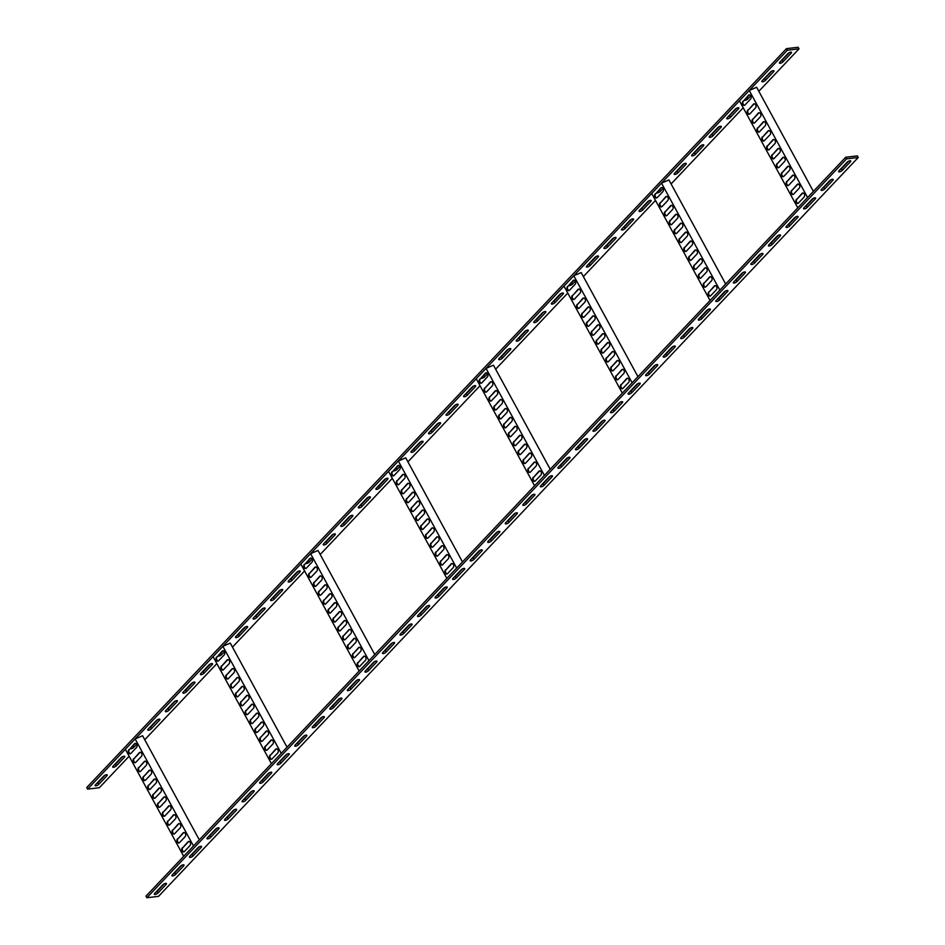 <?xml version="1.0" encoding="UTF-8"?>
<svg xmlns="http://www.w3.org/2000/svg" width="945" height="945" viewBox="0 0 945 945"><rect width="100%" height="100%" fill="white"/><g stroke="black" fill="none" stroke-linecap="round" stroke-linejoin="round"><path stroke-width="1.42" d="M125.909 748.7L135.147 738.955L193.489 845.964L183.696 856.312L125.354 749.29L125.909 748.7M188.941 841.452A2.292 1.583 -96.8 0 0 188.421 841.794L182.798 847.724A2.292 1.583 -96.8 0 0 182.326 850.193A2.292 1.583 -96.8 0 0 183.862 851.87M184.074 832.533A2.292 1.583 -96.8 0 0 183.554 832.876L177.943 838.806A2.292 1.583 -96.8 0 0 177.471 841.286A2.292 1.583 -96.8 0 0 178.995 842.952M179.207 823.615A2.292 1.583 -96.8 0 0 178.688 823.957L173.077 829.887A2.292 1.583 -96.8 0 0 172.604 832.368A2.292 1.583 -96.8 0 0 174.14 834.033M174.352 814.696A2.292 1.583 -96.8 0 0 173.833 815.039L168.222 820.969A2.292 1.583 -96.8 0 0 167.737 823.449A2.292 1.583 -96.8 0 0 169.273 825.115M169.486 805.778A2.292 1.583 -96.8 0 0 168.966 806.12L163.355 812.05A2.292 1.583 -96.8 0 0 162.883 814.531A2.292 1.583 -96.8 0 0 164.406 816.197M164.631 796.859A2.292 1.583 -96.8 0 0 164.111 797.202L158.488 803.132A2.292 1.583 -96.8 0 0 158.016 805.612A2.292 1.583 -96.8 0 0 159.551 807.278M159.764 787.941A2.292 1.583 -96.8 0 0 159.244 788.284L153.633 794.213A2.292 1.583 -96.8 0 0 153.149 796.694A2.292 1.583 -96.8 0 0 154.685 798.36M154.897 779.023A2.292 1.583 -96.8 0 0 154.378 779.365L148.767 785.295A2.292 1.583 -96.8 0 0 148.294 787.776A2.292 1.583 -96.8 0 0 149.818 789.441M150.042 770.104A2.292 1.583 -96.8 0 0 149.523 770.447L143.9 776.377A2.292 1.583 -96.8 0 0 143.427 778.857A2.292 1.583 -96.8 0 0 144.963 780.523M145.176 761.186A2.292 1.583 -96.8 0 0 144.656 761.528L139.045 767.458A2.292 1.583 -96.8 0 0 138.572 769.939A2.292 1.583 -96.8 0 0 140.096 771.604M140.309 752.267A2.292 1.583 -96.8 0 0 139.789 752.61L134.178 758.54A2.292 1.583 -96.8 0 0 133.706 761.02A2.292 1.583 -96.8 0 0 135.23 762.686M135.454 743.349A2.292 1.583 -96.8 0 0 134.934 743.691L129.323 749.621A2.292 1.583 -96.8 0 0 128.839 752.102A2.292 1.583 -96.8 0 0 130.375 753.767M133.718 758.587A2.292 1.583 -96.8 0 0 133.28 761.233A2.292 1.583 -96.8 0 0 135.005 762.733A2.292 1.583 -96.8 0 0 135.749 762.343L141.372 756.413A2.292 1.583 -96.8 0 0 141.797 753.767A2.292 1.583 -96.8 0 0 140.073 752.267A2.292 1.583 -96.8 0 0 139.328 752.669L134.178 758.54M143.439 776.424A2.292 1.583 -96.8 0 0 143.002 779.07A2.292 1.583 -96.8 0 0 144.727 780.57A2.292 1.583 -96.8 0 0 145.483 780.168L151.094 774.25A2.292 1.583 -96.8 0 0 151.519 771.604A2.292 1.583 -96.8 0 0 149.806 770.104A2.292 1.583 -96.8 0 0 149.05 770.494L143.9 776.377M153.161 794.261A2.292 1.583 -96.8 0 0 152.736 796.907A2.292 1.583 -96.8 0 0 154.448 798.407A2.292 1.583 -96.8 0 0 155.204 798.005L160.815 792.087A2.292 1.583 -96.8 0 0 161.252 789.441A2.292 1.583 -96.8 0 0 159.528 787.941A2.292 1.583 -96.8 0 0 158.772 788.331L153.633 794.213M162.883 812.098A2.292 1.583 -96.8 0 0 162.457 814.744A2.292 1.583 -96.8 0 0 164.182 816.244A2.292 1.583 -96.8 0 0 164.926 815.842L170.549 809.924A2.292 1.583 -96.8 0 0 170.974 807.278A2.292 1.583 -96.8 0 0 169.249 805.778A2.292 1.583 -96.8 0 0 168.505 806.168L163.355 812.05M172.616 829.934A2.292 1.583 -96.8 0 0 172.179 832.58A2.292 1.583 -96.8 0 0 173.904 834.081A2.292 1.583 -96.8 0 0 174.66 833.679L180.271 827.761A2.292 1.583 -96.8 0 0 180.696 825.115A2.292 1.583 -96.8 0 0 178.971 823.615A2.292 1.583 -96.8 0 0 178.227 824.005L173.077 829.887M182.338 847.771A2.292 1.583 -96.8 0 0 181.912 850.417A2.292 1.583 -96.8 0 0 183.625 851.918A2.292 1.583 -96.8 0 0 184.381 851.516L189.992 845.586A2.292 1.583 -96.8 0 0 190.417 842.952A2.292 1.583 -96.8 0 0 188.705 841.452A2.292 1.583 -96.8 0 0 187.949 841.841L182.798 847.724M177.471 838.853A2.292 1.583 -96.8 0 0 177.046 841.499A2.292 1.583 -96.8 0 0 178.77 842.999A2.292 1.583 -96.8 0 0 179.515 842.597L185.125 836.668A2.292 1.583 -96.8 0 0 185.563 834.033A2.292 1.583 -96.8 0 0 183.838 832.533A2.292 1.583 -96.8 0 0 183.094 832.923L177.943 838.806M167.749 821.016A2.292 1.583 -96.8 0 0 167.324 823.662A2.292 1.583 -96.8 0 0 169.037 825.162A2.292 1.583 -96.8 0 0 169.793 824.761L175.404 818.842A2.292 1.583 -96.8 0 0 175.841 816.197A2.292 1.583 -96.8 0 0 174.116 814.696A2.292 1.583 -96.8 0 0 173.36 815.086L168.222 820.969M158.028 803.179A2.292 1.583 -96.8 0 0 157.591 805.825A2.292 1.583 -96.8 0 0 159.315 807.325A2.292 1.583 -96.8 0 0 160.071 806.924L165.682 801.006A2.292 1.583 -96.8 0 0 166.107 798.36A2.292 1.583 -96.8 0 0 164.395 796.859A2.292 1.583 -96.8 0 0 163.639 797.249L158.488 803.132M148.294 785.342A2.292 1.583 -96.8 0 0 147.869 787.988A2.292 1.583 -96.8 0 0 149.593 789.488A2.292 1.583 -96.8 0 0 150.338 789.087L155.96 783.169A2.292 1.583 -96.8 0 0 156.386 780.523A2.292 1.583 -96.8 0 0 154.661 779.023A2.292 1.583 -96.8 0 0 153.917 779.412L148.767 785.295M138.572 767.505A2.292 1.583 -96.8 0 0 138.147 770.151A2.292 1.583 -96.8 0 0 139.872 771.652A2.292 1.583 -96.8 0 0 140.616 771.262L146.227 765.332A2.292 1.583 -96.8 0 0 146.664 762.686A2.292 1.583 -96.8 0 0 144.939 761.186A2.292 1.583 -96.8 0 0 144.183 761.587L139.045 767.458M128.851 749.668A2.292 1.583 -96.8 0 0 128.425 752.314A2.292 1.583 -96.8 0 0 130.138 753.815A2.292 1.583 -96.8 0 0 130.894 753.425L136.505 747.495A2.292 1.583 -96.8 0 0 136.93 744.849A2.292 1.583 -96.8 0 0 135.218 743.349A2.292 1.583 -96.8 0 0 134.462 743.75L129.323 749.621M128.792 751.842L129.678 753.472M133.647 760.76L134.533 762.391M138.513 769.679L139.399 771.309M143.38 778.597L144.266 780.227M148.235 787.516L149.121 789.146M153.102 796.434L153.988 798.064M157.969 805.353L158.854 806.983M162.823 814.271L163.709 815.901M167.69 823.189L168.576 824.82M172.545 832.108L173.443 833.738M177.412 841.026L178.298 842.656M182.279 849.945L183.165 851.575M199.3 839.833L142.553 735.73L135.147 738.955M847.086 162.268A2.292 0.827 -28.6 0 1 849.945 160.768A2.292 0.827 -28.6 0 1 850.724 160.969A2.292 0.827 -28.6 0 1 850.358 161.878L842.278 170.395A2.292 0.827 -28.6 0 1 840.188 171.695A2.292 0.827 -28.6 0 1 838.64 171.683A2.292 0.827 -28.6 0 1 839.006 170.785L847.086 162.268M829.533 180.79A2.292 0.827 -28.6 0 1 832.403 179.302A2.292 0.827 -28.6 0 1 833.183 179.503A2.292 0.827 -28.6 0 1 832.805 180.4L824.737 188.917A2.292 0.827 -28.6 0 1 822.646 190.228A2.292 0.827 -28.6 0 1 821.099 190.217A2.292 0.827 -28.6 0 1 821.465 189.319L829.533 180.79M811.991 199.324A2.292 0.827 -28.6 0 1 814.85 197.824A2.292 0.827 -28.6 0 1 815.63 198.025A2.292 0.827 -28.6 0 1 815.263 198.922L807.195 207.451A2.292 0.827 -28.6 0 1 805.105 208.75A2.292 0.827 -28.6 0 1 803.545 208.739A2.292 0.827 -28.6 0 1 803.923 207.841L811.991 199.324M794.45 217.846A2.292 0.827 -28.6 0 1 797.308 216.358A2.292 0.827 -28.6 0 1 798.088 216.559A2.292 0.827 -28.6 0 1 797.722 217.456L789.642 225.973A2.292 0.827 -28.6 0 1 787.551 227.284A2.292 0.827 -28.6 0 1 786.004 227.272A2.292 0.827 -28.6 0 1 786.37 226.363L794.45 217.846M776.896 236.368A2.292 0.827 -28.6 0 1 779.767 234.88A2.292 0.827 -28.6 0 1 780.546 235.081A2.292 0.827 -28.6 0 1 780.168 235.978L772.1 244.507A2.292 0.827 -28.6 0 1 770.01 245.806A2.292 0.827 -28.6 0 1 768.462 245.794A2.292 0.827 -28.6 0 1 768.828 244.897L776.896 236.368M759.355 254.902A2.292 0.827 -28.6 0 1 762.213 253.414A2.292 0.827 -28.6 0 1 762.993 253.614A2.292 0.827 -28.6 0 1 762.627 254.512L754.559 263.029A2.292 0.827 -28.6 0 1 752.468 264.328A2.292 0.827 -28.6 0 1 750.909 264.328A2.292 0.827 -28.6 0 1 751.287 263.419L759.355 254.902M741.813 273.424A2.292 0.827 -28.6 0 1 744.672 271.936A2.292 0.827 -28.6 0 1 745.451 272.136A2.292 0.827 -28.6 0 1 745.085 273.034L737.005 281.563A2.292 0.827 -28.6 0 1 734.915 282.862A2.292 0.827 -28.6 0 1 733.367 282.85A2.292 0.827 -28.6 0 1 733.733 281.953L741.813 273.424M724.26 291.958A2.292 0.827 -28.6 0 1 727.13 290.469A2.292 0.827 -28.6 0 1 727.91 290.67A2.292 0.827 -28.6 0 1 727.532 291.568L719.464 300.085A2.292 0.827 -28.6 0 1 717.373 301.384A2.292 0.827 -28.6 0 1 715.826 301.372A2.292 0.827 -28.6 0 1 716.192 300.475L724.26 291.958M706.718 310.48A2.292 0.827 -28.6 0 1 709.589 308.991A2.292 0.827 -28.6 0 1 710.368 309.192A2.292 0.827 -28.6 0 1 709.99 310.09L701.922 318.619A2.292 0.827 -28.6 0 1 699.832 319.918A2.292 0.827 -28.6 0 1 698.272 319.906A2.292 0.827 -28.6 0 1 698.65 319.008L706.718 310.48M689.177 329.014A2.292 0.827 -28.6 0 1 692.035 327.513A2.292 0.827 -28.6 0 1 692.815 327.726A2.292 0.827 -28.6 0 1 692.449 328.624L684.381 337.141A2.292 0.827 -28.6 0 1 682.278 338.44A2.292 0.827 -28.6 0 1 680.731 338.428A2.292 0.827 -28.6 0 1 681.109 337.53L689.177 329.014M671.623 347.536A2.292 0.827 -28.6 0 1 674.494 346.047A2.292 0.827 -28.6 0 1 675.273 346.248A2.292 0.827 -28.6 0 1 674.895 347.146L666.827 355.674A2.292 0.827 -28.6 0 1 664.737 356.974A2.292 0.827 -28.6 0 1 663.189 356.962A2.292 0.827 -28.6 0 1 663.555 356.064L671.623 347.536M654.082 366.069A2.292 0.827 -28.6 0 1 656.952 364.569A2.292 0.827 -28.6 0 1 657.732 364.77A2.292 0.827 -28.6 0 1 657.354 365.68L649.286 374.196A2.292 0.827 -28.6 0 1 647.195 375.496A2.292 0.827 -28.6 0 1 645.636 375.484A2.292 0.827 -28.6 0 1 646.014 374.586L654.082 366.069M636.54 384.591A2.292 0.827 -28.6 0 1 639.399 383.103A2.292 0.827 -28.6 0 1 640.178 383.304A2.292 0.827 -28.6 0 1 639.812 384.202L631.744 392.73A2.292 0.827 -28.6 0 1 629.642 394.03A2.292 0.827 -28.6 0 1 628.094 394.018A2.292 0.827 -28.6 0 1 628.472 393.12L636.54 384.591M618.999 403.125A2.292 0.827 -28.6 0 1 621.857 401.625A2.292 0.827 -28.6 0 1 622.637 401.826A2.292 0.827 -28.6 0 1 622.271 402.735L614.191 411.252A2.292 0.827 -28.6 0 1 612.1 412.552A2.292 0.827 -28.6 0 1 610.553 412.54A2.292 0.827 -28.6 0 1 610.919 411.642L618.999 403.125M601.445 421.647A2.292 0.827 -28.6 0 1 604.316 420.159A2.292 0.827 -28.6 0 1 605.095 420.36A2.292 0.827 -28.6 0 1 604.717 421.257L596.649 429.774A2.292 0.827 -28.6 0 1 594.559 431.085A2.292 0.827 -28.6 0 1 593.011 431.074A2.292 0.827 -28.6 0 1 593.377 430.176L601.445 421.647M583.904 440.181A2.292 0.827 -28.6 0 1 586.762 438.681A2.292 0.827 -28.6 0 1 587.542 438.882A2.292 0.827 -28.6 0 1 587.176 439.779L579.108 448.308A2.292 0.827 -28.6 0 1 577.017 449.607A2.292 0.827 -28.6 0 1 575.458 449.596A2.292 0.827 -28.6 0 1 575.836 448.698L583.904 440.181M566.362 458.703A2.292 0.827 -28.6 0 1 569.221 457.215A2.292 0.827 -28.6 0 1 570 457.415A2.292 0.827 -28.6 0 1 569.634 458.313L561.554 466.83A2.292 0.827 -28.6 0 1 559.464 468.141A2.292 0.827 -28.6 0 1 557.916 468.129A2.292 0.827 -28.6 0 1 558.282 467.22L566.362 458.703M548.809 477.225A2.292 0.827 -28.6 0 1 551.679 475.737A2.292 0.827 -28.6 0 1 552.459 475.937A2.292 0.827 -28.6 0 1 552.081 476.835L544.013 485.364A2.292 0.827 -28.6 0 1 541.922 486.663A2.292 0.827 -28.6 0 1 540.375 486.651A2.292 0.827 -28.6 0 1 540.741 485.754L548.809 477.225M531.267 495.759A2.292 0.827 -28.6 0 1 534.126 494.27A2.292 0.827 -28.6 0 1 534.905 494.471A2.292 0.827 -28.6 0 1 534.539 495.369L526.471 503.886A2.292 0.827 -28.6 0 1 524.38 505.185A2.292 0.827 -28.6 0 1 522.821 505.185A2.292 0.827 -28.6 0 1 523.199 504.276L531.267 495.759M513.726 514.281A2.292 0.827 -28.6 0 1 516.584 512.792A2.292 0.827 -28.6 0 1 517.364 512.993A2.292 0.827 -28.6 0 1 516.998 513.891L508.918 522.42A2.292 0.827 -28.6 0 1 506.827 523.719A2.292 0.827 -28.6 0 1 505.28 523.707A2.292 0.827 -28.6 0 1 505.646 522.809L513.726 514.281M496.172 532.815A2.292 0.827 -28.6 0 1 499.043 531.326A2.292 0.827 -28.6 0 1 499.822 531.527A2.292 0.827 -28.6 0 1 499.444 532.425L491.376 540.942A2.292 0.827 -28.6 0 1 489.286 542.241A2.292 0.827 -28.6 0 1 487.738 542.229A2.292 0.827 -28.6 0 1 488.104 541.331L496.172 532.815M478.631 551.337A2.292 0.827 -28.6 0 1 481.501 549.848A2.292 0.827 -28.6 0 1 482.269 550.049A2.292 0.827 -28.6 0 1 481.903 550.947L473.835 559.475A2.292 0.827 -28.6 0 1 471.744 560.775A2.292 0.827 -28.6 0 1 470.185 560.763A2.292 0.827 -28.6 0 1 470.563 559.865L478.631 551.337M461.089 569.87A2.292 0.827 -28.6 0 1 463.948 568.37A2.292 0.827 -28.6 0 1 464.727 568.583A2.292 0.827 -28.6 0 1 464.361 569.481L456.281 577.997A2.292 0.827 -28.6 0 1 454.191 579.297A2.292 0.827 -28.6 0 1 452.643 579.285A2.292 0.827 -28.6 0 1 453.009 578.387L461.089 569.87M443.536 588.392A2.292 0.827 -28.6 0 1 446.406 586.904A2.292 0.827 -28.6 0 1 447.186 587.105A2.292 0.827 -28.6 0 1 446.808 588.003L438.74 596.531A2.292 0.827 -28.6 0 1 436.649 597.831A2.292 0.827 -28.6 0 1 435.102 597.819A2.292 0.827 -28.6 0 1 435.468 596.921L443.536 588.392M425.994 606.926A2.292 0.827 -28.6 0 1 428.865 605.426A2.292 0.827 -28.6 0 1 429.644 605.627A2.292 0.827 -28.6 0 1 429.266 606.536L421.198 615.053A2.292 0.827 -28.6 0 1 419.107 616.353A2.292 0.827 -28.6 0 1 417.548 616.341A2.292 0.827 -28.6 0 1 417.926 615.443L425.994 606.926M408.453 625.448A2.292 0.827 -28.6 0 1 411.311 623.96A2.292 0.827 -28.6 0 1 412.091 624.161A2.292 0.827 -28.6 0 1 411.725 625.058L403.657 633.587A2.292 0.827 -28.6 0 1 401.554 634.886A2.292 0.827 -28.6 0 1 400.007 634.875A2.292 0.827 -28.6 0 1 400.385 633.977L408.453 625.448M390.899 643.982A2.292 0.827 -28.6 0 1 393.77 642.482A2.292 0.827 -28.6 0 1 394.549 642.683A2.292 0.827 -28.6 0 1 394.171 643.592L386.103 652.109A2.292 0.827 -28.6 0 1 384.013 653.408A2.292 0.827 -28.6 0 1 382.465 653.397A2.292 0.827 -28.6 0 1 382.831 652.499L390.899 643.982M373.358 662.504A2.292 0.827 -28.6 0 1 376.228 661.016A2.292 0.827 -28.6 0 1 377.008 661.216A2.292 0.827 -28.6 0 1 376.63 662.114L368.562 670.631A2.292 0.827 -28.6 0 1 366.471 671.942A2.292 0.827 -28.6 0 1 364.912 671.93A2.292 0.827 -28.6 0 1 365.29 671.033L373.358 662.504M355.816 681.038A2.292 0.827 -28.6 0 1 358.675 679.538A2.292 0.827 -28.6 0 1 359.454 679.739A2.292 0.827 -28.6 0 1 359.088 680.636L351.02 689.165A2.292 0.827 -28.6 0 1 348.918 690.464A2.292 0.827 -28.6 0 1 347.37 690.452A2.292 0.827 -28.6 0 1 347.748 689.555L355.816 681.038M338.275 699.56A2.292 0.827 -28.6 0 1 341.133 698.072A2.292 0.827 -28.6 0 1 341.913 698.272A2.292 0.827 -28.6 0 1 341.547 699.17L333.467 707.687A2.292 0.827 -28.6 0 1 331.376 708.998A2.292 0.827 -28.6 0 1 329.829 708.986A2.292 0.827 -28.6 0 1 330.195 708.077L338.275 699.56M320.721 718.082A2.292 0.827 -28.6 0 1 323.592 716.593A2.292 0.827 -28.6 0 1 324.371 716.794A2.292 0.827 -28.6 0 1 323.993 717.692L315.925 726.221A2.292 0.827 -28.6 0 1 313.834 727.52A2.292 0.827 -28.6 0 1 312.287 727.508A2.292 0.827 -28.6 0 1 312.653 726.611L320.721 718.082M303.18 736.616A2.292 0.827 -28.6 0 1 306.038 735.127A2.292 0.827 -28.6 0 1 306.818 735.328A2.292 0.827 -28.6 0 1 306.452 736.226L298.384 744.743A2.292 0.827 -28.6 0 1 296.293 746.042A2.292 0.827 -28.6 0 1 294.734 746.042A2.292 0.827 -28.6 0 1 295.112 745.132L303.18 736.616M285.638 755.138A2.292 0.827 -28.6 0 1 288.497 753.649A2.292 0.827 -28.6 0 1 289.276 753.85A2.292 0.827 -28.6 0 1 288.91 754.748L280.83 763.276A2.292 0.827 -28.6 0 1 278.74 764.576A2.292 0.827 -28.6 0 1 277.192 764.564A2.292 0.827 -28.6 0 1 277.558 763.666L285.638 755.138M268.085 773.672A2.292 0.827 -28.6 0 1 270.955 772.183A2.292 0.827 -28.6 0 1 271.735 772.384A2.292 0.827 -28.6 0 1 271.357 773.282L263.289 781.798A2.292 0.827 -28.6 0 1 261.198 783.098A2.292 0.827 -28.6 0 1 259.651 783.086A2.292 0.827 -28.6 0 1 260.017 782.188L268.085 773.672M250.543 792.193A2.292 0.827 -28.6 0 1 253.402 790.705A2.292 0.827 -28.6 0 1 254.181 790.906A2.292 0.827 -28.6 0 1 253.815 791.804L245.747 800.332A2.292 0.827 -28.6 0 1 243.656 801.632A2.292 0.827 -28.6 0 1 242.097 801.62A2.292 0.827 -28.6 0 1 242.475 800.722L250.543 792.193M233.002 810.727A2.292 0.827 -28.6 0 1 235.86 809.227A2.292 0.827 -28.6 0 1 236.64 809.44A2.292 0.827 -28.6 0 1 236.274 810.337L228.194 818.854A2.292 0.827 -28.6 0 1 226.103 820.154A2.292 0.827 -28.6 0 1 224.556 820.142A2.292 0.827 -28.6 0 1 224.922 819.244L233.002 810.727M215.448 829.249A2.292 0.827 -28.6 0 1 218.319 827.761A2.292 0.827 -28.6 0 1 219.098 827.962A2.292 0.827 -28.6 0 1 218.72 828.859L210.652 837.388A2.292 0.827 -28.6 0 1 208.561 838.687A2.292 0.827 -28.6 0 1 207.014 838.676A2.292 0.827 -28.6 0 1 207.38 837.778L215.448 829.249M197.907 847.783A2.292 0.827 -28.6 0 1 200.777 846.283A2.292 0.827 -28.6 0 1 201.557 846.496A2.292 0.827 -28.6 0 1 201.179 847.393L193.111 855.91A2.292 0.827 -28.6 0 1 191.02 857.209A2.292 0.827 -28.6 0 1 189.461 857.198A2.292 0.827 -28.6 0 1 189.839 856.3L197.907 847.783M180.365 866.305A2.292 0.827 -28.6 0 1 183.224 864.817A2.292 0.827 -28.6 0 1 184.003 865.018A2.292 0.827 -28.6 0 1 183.637 865.915L175.569 874.444A2.292 0.827 -28.6 0 1 173.467 875.743A2.292 0.827 -28.6 0 1 171.919 875.731A2.292 0.827 -28.6 0 1 172.297 874.834L180.365 866.305M162.812 884.839A2.292 0.827 -28.6 0 1 165.682 883.339A2.292 0.827 -28.6 0 1 166.462 883.54A2.292 0.827 -28.6 0 1 166.084 884.449L158.016 892.966A2.292 0.827 -28.6 0 1 155.925 894.265A2.292 0.827 -28.6 0 1 154.378 894.253A2.292 0.827 -28.6 0 1 154.744 893.356L162.812 884.839M146.853 897.75L158.536 896.356L858.249 157.484L846.555 158.878L146.853 897.75L145.979 896.143L845.68 157.272L857.375 155.878L858.249 157.484M164.324 883.776L157.142 891.359A2.292 0.827 -28.6 0 1 155.641 892.411M181.865 865.254L174.683 872.837A2.292 0.827 -28.6 0 1 173.183 873.889M199.407 846.732L192.237 854.304A2.292 0.827 -28.6 0 1 190.725 855.355M216.96 828.198L209.778 835.782A2.292 0.827 -28.6 0 1 208.278 836.833M234.502 809.676L227.32 817.248A2.292 0.827 -28.6 0 1 225.82 818.299M252.043 791.142L244.873 798.726A2.292 0.827 -28.6 0 1 243.361 799.777M269.597 772.62L262.415 780.192A2.292 0.827 -28.6 0 1 260.914 781.255M287.138 754.086L279.956 761.67A2.292 0.827 -28.6 0 1 278.456 762.721M304.68 735.564L297.51 743.136A2.292 0.827 -28.6 0 1 295.998 744.199M322.233 717.031L315.051 724.614A2.292 0.827 -28.6 0 1 313.551 725.665M339.775 698.509L332.593 706.092A2.292 0.827 -28.6 0 1 331.093 707.143M357.316 679.975L350.146 687.558A2.292 0.827 -28.6 0 1 348.634 688.61M374.858 661.453L367.688 669.036A2.292 0.827 -28.6 0 1 366.188 670.088M392.411 642.919L385.229 650.503A2.292 0.827 -28.6 0 1 383.729 651.554M409.953 624.397L402.771 631.981A2.292 0.827 -28.6 0 1 401.271 633.032M427.494 605.875L420.324 613.447A2.292 0.827 -28.6 0 1 418.812 614.498M445.048 587.341L437.866 594.925A2.292 0.827 -28.6 0 1 436.366 595.976M462.589 568.819L455.407 576.391A2.292 0.827 -28.6 0 1 453.907 577.442M480.131 550.285L472.961 557.869A2.292 0.827 -28.6 0 1 471.449 558.92M497.684 531.763L490.502 539.335A2.292 0.827 -28.6 0 1 489.002 540.398M515.226 513.23L508.044 520.813A2.292 0.827 -28.6 0 1 506.544 521.864M532.767 494.707L525.597 502.279A2.292 0.827 -28.6 0 1 524.085 503.342M550.321 476.174L543.139 483.757A2.292 0.827 -28.6 0 1 541.639 484.809M567.862 457.652L560.68 465.235A2.292 0.827 -28.6 0 1 559.18 466.287M585.404 439.118L578.234 446.702A2.292 0.827 -28.6 0 1 576.722 447.753M602.957 420.596L595.775 428.179A2.292 0.827 -28.6 0 1 594.275 429.231M620.499 402.062L613.317 409.646A2.292 0.827 -28.6 0 1 611.817 410.697M638.04 383.54L630.87 391.124A2.292 0.827 -28.6 0 1 629.358 392.175M655.582 365.018L648.412 372.59A2.292 0.827 -28.6 0 1 646.912 373.641M673.135 346.484L665.953 354.068A2.292 0.827 -28.6 0 1 664.453 355.119M690.677 327.962L683.495 335.534A2.292 0.827 -28.6 0 1 681.995 336.585M708.218 309.428L701.048 317.012A2.292 0.827 -28.6 0 1 699.536 318.063M725.772 290.906L718.59 298.478A2.292 0.827 -28.6 0 1 717.09 299.53M743.313 272.373L736.131 279.956A2.292 0.827 -28.6 0 1 734.631 281.008M760.855 253.851L753.685 261.422A2.292 0.827 -28.6 0 1 752.173 262.486M778.408 235.317L771.226 242.9A2.292 0.827 -28.6 0 1 769.726 243.952M795.95 216.795L788.768 224.378A2.292 0.827 -28.6 0 1 787.268 225.43M813.491 198.261L806.321 205.845A2.292 0.827 -28.6 0 1 804.809 206.896M831.045 179.739L823.863 187.323A2.292 0.827 -28.6 0 1 822.363 188.374M848.586 161.205L841.404 168.789A2.292 0.827 -28.6 0 1 839.904 169.84M845.68 157.272L846.555 158.878M213.629 656.066L222.866 646.309L281.22 753.33L271.428 763.678L213.074 656.657L213.629 656.066M276.661 748.806A2.292 1.583 -96.8 0 0 276.141 749.149L270.53 755.079A2.292 1.583 -96.8 0 0 270.057 757.559A2.292 1.583 -96.8 0 0 271.581 759.225M271.806 739.888A2.292 1.583 -96.8 0 0 271.286 740.23L265.663 746.16A2.292 1.583 -96.8 0 0 265.191 748.641A2.292 1.583 -96.8 0 0 266.726 750.306M266.939 730.969A2.292 1.583 -96.8 0 0 266.419 731.312L260.808 737.242A2.292 1.583 -96.8 0 0 260.336 739.722A2.292 1.583 -96.8 0 0 261.859 741.388M262.072 722.051A2.292 1.583 -96.8 0 0 261.552 722.393L255.941 728.323A2.292 1.583 -96.8 0 0 255.469 730.804A2.292 1.583 -96.8 0 0 256.993 732.47M257.217 713.132A2.292 1.583 -96.8 0 0 256.697 713.475L251.075 719.405A2.292 1.583 -96.8 0 0 250.602 721.885A2.292 1.583 -96.8 0 0 252.138 723.551M252.35 704.214A2.292 1.583 -96.8 0 0 251.831 704.557L246.22 710.486A2.292 1.583 -96.8 0 0 245.747 712.967A2.292 1.583 -96.8 0 0 247.271 714.633M247.484 695.296A2.292 1.583 -96.8 0 0 246.976 695.638L241.353 701.568A2.292 1.583 -96.8 0 0 240.88 704.049A2.292 1.583 -96.8 0 0 242.416 705.714M242.629 686.377A2.292 1.583 -96.8 0 0 242.109 686.72L236.498 692.65A2.292 1.583 -96.8 0 0 236.014 695.13A2.292 1.583 -96.8 0 0 237.549 696.796M237.762 677.459A2.292 1.583 -96.8 0 0 237.242 677.801L231.631 683.731A2.292 1.583 -96.8 0 0 231.159 686.212A2.292 1.583 -96.8 0 0 232.683 687.877M232.907 668.54A2.292 1.583 -96.8 0 0 232.387 668.883L226.765 674.813A2.292 1.583 -96.8 0 0 226.292 677.293A2.292 1.583 -96.8 0 0 227.828 678.959M228.04 659.622A2.292 1.583 -96.8 0 0 227.521 659.964L221.91 665.894A2.292 1.583 -96.8 0 0 221.425 668.375A2.292 1.583 -96.8 0 0 222.961 670.04M223.174 650.703A2.292 1.583 -96.8 0 0 222.654 651.058L217.043 656.976A2.292 1.583 -96.8 0 0 216.57 659.456A2.292 1.583 -96.8 0 0 218.094 661.122M221.437 665.953A2.292 1.583 -96.8 0 0 221.012 668.599A2.292 1.583 -96.8 0 0 222.736 670.099A2.292 1.583 -96.8 0 0 223.481 669.698L229.092 663.768A2.292 1.583 -96.8 0 0 229.529 661.134A2.292 1.583 -96.8 0 0 227.804 659.634A2.292 1.583 -96.8 0 0 227.048 660.023L221.91 665.894M231.159 683.79A2.292 1.583 -96.8 0 0 230.734 686.436A2.292 1.583 -96.8 0 0 232.458 687.936A2.292 1.583 -96.8 0 0 233.202 687.535L238.825 681.605A2.292 1.583 -96.8 0 0 239.25 678.971A2.292 1.583 -96.8 0 0 237.526 677.47A2.292 1.583 -96.8 0 0 236.782 677.86L231.631 683.731M240.892 701.627A2.292 1.583 -96.8 0 0 240.455 704.273A2.292 1.583 -96.8 0 0 242.18 705.773A2.292 1.583 -96.8 0 0 242.936 705.372L248.547 699.442A2.292 1.583 -96.8 0 0 248.972 696.808A2.292 1.583 -96.8 0 0 247.247 695.307A2.292 1.583 -96.8 0 0 246.503 695.697L241.353 701.568M250.614 719.464A2.292 1.583 -96.8 0 0 250.189 722.11A2.292 1.583 -96.8 0 0 251.902 723.61A2.292 1.583 -96.8 0 0 252.658 723.208L258.268 717.279A2.292 1.583 -96.8 0 0 258.694 714.644A2.292 1.583 -96.8 0 0 256.981 713.132A2.292 1.583 -96.8 0 0 256.225 713.534L251.075 719.405M260.336 737.301A2.292 1.583 -96.8 0 0 259.91 739.947A2.292 1.583 -96.8 0 0 261.635 741.447A2.292 1.583 -96.8 0 0 262.379 741.045L267.99 735.115A2.292 1.583 -96.8 0 0 268.427 732.481A2.292 1.583 -96.8 0 0 266.703 730.969A2.292 1.583 -96.8 0 0 265.947 731.371L260.808 737.242M270.057 755.138A2.292 1.583 -96.8 0 0 269.632 757.784A2.292 1.583 -96.8 0 0 271.357 759.284A2.292 1.583 -96.8 0 0 272.101 758.882L277.724 752.952A2.292 1.583 -96.8 0 0 278.149 750.318A2.292 1.583 -96.8 0 0 276.424 748.806A2.292 1.583 -96.8 0 0 275.68 749.208L270.53 755.079M265.202 746.219A2.292 1.583 -96.8 0 0 264.765 748.865A2.292 1.583 -96.8 0 0 266.49 750.365A2.292 1.583 -96.8 0 0 267.246 749.964L272.857 744.034A2.292 1.583 -96.8 0 0 273.282 741.4A2.292 1.583 -96.8 0 0 271.569 739.888A2.292 1.583 -96.8 0 0 270.813 740.289L265.663 746.16M255.481 728.382A2.292 1.583 -96.8 0 0 255.044 731.028A2.292 1.583 -96.8 0 0 256.768 732.529A2.292 1.583 -96.8 0 0 257.512 732.127L263.135 726.197A2.292 1.583 -96.8 0 0 263.56 723.563A2.292 1.583 -96.8 0 0 261.836 722.051A2.292 1.583 -96.8 0 0 261.092 722.452L255.941 728.323M245.747 710.545A2.292 1.583 -96.8 0 0 245.322 713.191A2.292 1.583 -96.8 0 0 247.047 714.692A2.292 1.583 -96.8 0 0 247.791 714.29L253.402 708.36A2.292 1.583 -96.8 0 0 253.839 705.726A2.292 1.583 -96.8 0 0 252.114 704.226A2.292 1.583 -96.8 0 0 251.37 704.616L246.22 710.486M236.026 692.709A2.292 1.583 -96.8 0 0 235.6 695.355A2.292 1.583 -96.8 0 0 237.313 696.855A2.292 1.583 -96.8 0 0 238.069 696.453L243.68 690.523A2.292 1.583 -96.8 0 0 244.117 687.889A2.292 1.583 -96.8 0 0 242.392 686.389A2.292 1.583 -96.8 0 0 241.636 686.779L236.498 692.65M226.304 674.872A2.292 1.583 -96.8 0 0 225.867 677.518A2.292 1.583 -96.8 0 0 227.591 679.018A2.292 1.583 -96.8 0 0 228.347 678.616L233.958 672.686A2.292 1.583 -96.8 0 0 234.384 670.052A2.292 1.583 -96.8 0 0 232.671 668.552A2.292 1.583 -96.8 0 0 231.915 668.942L226.765 674.813M216.57 657.035A2.292 1.583 -96.8 0 0 216.145 659.681A2.292 1.583 -96.8 0 0 217.87 661.181A2.292 1.583 -96.8 0 0 218.614 660.779L224.237 654.85A2.292 1.583 -96.8 0 0 224.662 652.215A2.292 1.583 -96.8 0 0 222.937 650.715A2.292 1.583 -96.8 0 0 222.193 651.105L217.043 656.976M216.511 659.208L217.397 660.839M221.378 668.127L222.264 669.757M226.245 677.045L227.131 678.675M231.1 685.964L231.986 687.594M235.966 694.882L236.852 696.512M240.821 703.801L241.719 705.431M245.688 712.719L246.574 714.349M250.555 721.637L251.441 723.268M255.41 730.556L256.296 732.186M260.277 739.474L261.163 741.104M265.143 748.393L266.029 750.023M269.998 757.311L270.884 758.941M287.032 747.2L230.273 643.096L222.866 646.309M301.361 563.433L310.598 553.675L368.952 660.697L359.147 671.044L300.805 564.023L301.361 563.433M364.392 656.173A2.292 1.583 -96.8 0 0 363.872 656.515L358.261 662.445A2.292 1.583 -96.8 0 0 357.777 664.926A2.292 1.583 -96.8 0 0 359.313 666.591M359.525 647.254A2.292 1.583 -96.8 0 0 359.005 647.597L353.395 653.527A2.292 1.583 -96.8 0 0 352.922 656.007A2.292 1.583 -96.8 0 0 354.446 657.673M354.67 638.336A2.292 1.583 -96.8 0 0 354.151 638.678L348.528 644.608A2.292 1.583 -96.8 0 0 348.055 647.089A2.292 1.583 -96.8 0 0 349.591 648.754M349.804 629.417A2.292 1.583 -96.8 0 0 349.284 629.76L343.673 635.69A2.292 1.583 -96.8 0 0 343.189 638.17A2.292 1.583 -96.8 0 0 344.724 639.836M344.937 620.499A2.292 1.583 -96.8 0 0 344.417 620.841L338.806 626.771A2.292 1.583 -96.8 0 0 338.334 629.252A2.292 1.583 -96.8 0 0 339.857 630.917M340.082 611.58A2.292 1.583 -96.8 0 0 339.562 611.923L333.939 617.853A2.292 1.583 -96.8 0 0 333.467 620.333A2.292 1.583 -96.8 0 0 335.002 621.999M335.215 602.662A2.292 1.583 -96.8 0 0 334.695 603.005L329.084 608.934A2.292 1.583 -96.8 0 0 328.612 611.415A2.292 1.583 -96.8 0 0 330.136 613.081M330.348 593.743A2.292 1.583 -96.8 0 0 329.829 594.086L324.218 600.016A2.292 1.583 -96.8 0 0 323.745 602.497A2.292 1.583 -96.8 0 0 325.269 604.162M325.493 584.825A2.292 1.583 -96.8 0 0 324.974 585.168L319.363 591.097A2.292 1.583 -96.8 0 0 318.878 593.578A2.292 1.583 -96.8 0 0 320.414 595.244M320.627 575.907A2.292 1.583 -96.8 0 0 320.107 576.249L314.496 582.179A2.292 1.583 -96.8 0 0 314.023 584.66A2.292 1.583 -96.8 0 0 315.547 586.325M315.772 566.988A2.292 1.583 -96.8 0 0 315.252 567.331L309.629 573.261A2.292 1.583 -96.8 0 0 309.157 575.741A2.292 1.583 -96.8 0 0 310.692 577.407M310.905 558.07A2.292 1.583 -96.8 0 0 310.385 558.412L304.774 564.342A2.292 1.583 -96.8 0 0 304.29 566.823A2.292 1.583 -96.8 0 0 305.826 568.488M309.169 573.32A2.292 1.583 -96.8 0 0 308.731 575.954A2.292 1.583 -96.8 0 0 310.456 577.466A2.292 1.583 -96.8 0 0 311.212 577.064L316.823 571.134A2.292 1.583 -96.8 0 0 317.248 568.488A2.292 1.583 -96.8 0 0 315.524 566.988A2.292 1.583 -96.8 0 0 314.779 567.39L309.629 573.261M318.89 591.157A2.292 1.583 -96.8 0 0 318.465 593.791A2.292 1.583 -96.8 0 0 320.178 595.303A2.292 1.583 -96.8 0 0 320.934 594.901L326.545 588.971A2.292 1.583 -96.8 0 0 326.97 586.325A2.292 1.583 -96.8 0 0 325.257 584.825A2.292 1.583 -96.8 0 0 324.501 585.227L319.363 591.097M328.612 608.993A2.292 1.583 -96.8 0 0 328.187 611.628A2.292 1.583 -96.8 0 0 329.911 613.128A2.292 1.583 -96.8 0 0 330.656 612.738L336.266 606.808A2.292 1.583 -96.8 0 0 336.704 604.162A2.292 1.583 -96.8 0 0 334.979 602.662A2.292 1.583 -96.8 0 0 334.235 603.064L329.084 608.934M338.334 626.83A2.292 1.583 -96.8 0 0 337.908 629.464A2.292 1.583 -96.8 0 0 339.633 630.965A2.292 1.583 -96.8 0 0 340.377 630.575L346 624.645A2.292 1.583 -96.8 0 0 346.425 621.999A2.292 1.583 -96.8 0 0 344.701 620.499A2.292 1.583 -96.8 0 0 343.956 620.9L338.806 626.771M348.067 644.667A2.292 1.583 -96.8 0 0 347.63 647.301A2.292 1.583 -96.8 0 0 349.355 648.802A2.292 1.583 -96.8 0 0 350.111 648.412L355.722 642.482A2.292 1.583 -96.8 0 0 356.147 639.836A2.292 1.583 -96.8 0 0 354.434 638.336A2.292 1.583 -96.8 0 0 353.678 638.737L348.528 644.608M357.789 662.504A2.292 1.583 -96.8 0 0 357.364 665.138A2.292 1.583 -96.8 0 0 359.076 666.638A2.292 1.583 -96.8 0 0 359.832 666.249L365.443 660.319A2.292 1.583 -96.8 0 0 365.88 657.673A2.292 1.583 -96.8 0 0 364.156 656.173A2.292 1.583 -96.8 0 0 363.4 656.574L358.261 662.445M352.922 653.586A2.292 1.583 -96.8 0 0 352.497 656.22A2.292 1.583 -96.8 0 0 354.221 657.72A2.292 1.583 -96.8 0 0 354.966 657.33L360.588 651.4A2.292 1.583 -96.8 0 0 361.014 648.754A2.292 1.583 -96.8 0 0 359.289 647.254A2.292 1.583 -96.8 0 0 358.545 647.656L353.395 653.527M343.2 635.749A2.292 1.583 -96.8 0 0 342.775 638.383A2.292 1.583 -96.8 0 0 344.488 639.883A2.292 1.583 -96.8 0 0 345.244 639.493L350.855 633.563A2.292 1.583 -96.8 0 0 351.292 630.917A2.292 1.583 -96.8 0 0 349.567 629.417A2.292 1.583 -96.8 0 0 348.811 629.819L343.673 635.69M333.479 617.912A2.292 1.583 -96.8 0 0 333.042 620.546A2.292 1.583 -96.8 0 0 334.766 622.046A2.292 1.583 -96.8 0 0 335.522 621.656L341.133 615.727A2.292 1.583 -96.8 0 0 341.558 613.081A2.292 1.583 -96.8 0 0 339.846 611.58A2.292 1.583 -96.8 0 0 339.09 611.982L333.939 617.853M323.757 600.075A2.292 1.583 -96.8 0 0 323.32 602.709A2.292 1.583 -96.8 0 0 325.045 604.221A2.292 1.583 -96.8 0 0 325.789 603.82L331.411 597.89A2.292 1.583 -96.8 0 0 331.837 595.244A2.292 1.583 -96.8 0 0 330.112 593.743A2.292 1.583 -96.8 0 0 329.368 594.145L324.218 600.016M314.023 582.238A2.292 1.583 -96.8 0 0 313.598 584.872A2.292 1.583 -96.8 0 0 315.323 586.384A2.292 1.583 -96.8 0 0 316.067 585.983L321.678 580.053A2.292 1.583 -96.8 0 0 322.115 577.407A2.292 1.583 -96.8 0 0 320.39 575.907A2.292 1.583 -96.8 0 0 319.646 576.308L314.496 582.179M304.302 564.401A2.292 1.583 -96.8 0 0 303.877 567.035A2.292 1.583 -96.8 0 0 305.589 568.547A2.292 1.583 -96.8 0 0 306.345 568.146L311.956 562.216A2.292 1.583 -96.8 0 0 312.393 559.57A2.292 1.583 -96.8 0 0 310.669 558.07A2.292 1.583 -96.8 0 0 309.913 558.471L304.774 564.342M304.243 566.575L305.129 568.193M309.098 575.493L309.995 577.111M313.964 584.412L314.85 586.03M318.831 593.33L319.717 594.948M323.686 602.248L324.572 603.867M328.553 611.167L329.439 612.785M333.42 620.085L334.306 621.704M338.275 629.004L339.16 630.622M343.141 637.922L344.027 639.541M348.008 646.841L348.894 648.459M352.863 655.759L353.749 657.377M357.73 664.678L358.616 666.296M374.763 654.554L318.004 550.462L310.598 553.675M389.092 470.787L398.329 461.042L456.671 568.063L446.879 578.399L388.525 471.39L389.092 470.787M452.112 563.539A2.292 1.583 -96.8 0 0 451.592 563.881L445.981 569.811A2.292 1.583 -96.8 0 0 445.508 572.292A2.292 1.583 -96.8 0 0 447.032 573.958M447.257 554.62A2.292 1.583 -96.8 0 0 446.737 554.963L441.114 560.893A2.292 1.583 -96.8 0 0 440.642 563.374A2.292 1.583 -96.8 0 0 442.177 565.039M442.39 545.702A2.292 1.583 -96.8 0 0 441.87 546.045L436.259 551.974A2.292 1.583 -96.8 0 0 435.787 554.455A2.292 1.583 -96.8 0 0 437.311 556.121M437.523 536.784A2.292 1.583 -96.8 0 0 437.015 537.126L431.392 543.056A2.292 1.583 -96.8 0 0 430.92 545.537A2.292 1.583 -96.8 0 0 432.456 547.202M432.668 527.865A2.292 1.583 -96.8 0 0 432.148 528.208L426.538 534.138A2.292 1.583 -96.8 0 0 426.053 536.618A2.292 1.583 -96.8 0 0 427.589 538.284M427.801 518.947A2.292 1.583 -96.8 0 0 427.282 519.289L421.671 525.219A2.292 1.583 -96.8 0 0 421.198 527.7A2.292 1.583 -96.8 0 0 422.722 529.365M422.947 510.028A2.292 1.583 -96.8 0 0 422.427 510.371L416.804 516.301A2.292 1.583 -96.8 0 0 416.332 518.781A2.292 1.583 -96.8 0 0 417.867 520.447M418.08 501.11A2.292 1.583 -96.8 0 0 417.56 501.452L411.949 507.382A2.292 1.583 -96.8 0 0 411.465 509.863A2.292 1.583 -96.8 0 0 413 511.529M413.213 492.191A2.292 1.583 -96.8 0 0 412.693 492.534L407.082 498.464A2.292 1.583 -96.8 0 0 406.61 500.944A2.292 1.583 -96.8 0 0 408.134 502.61M408.358 483.273A2.292 1.583 -96.8 0 0 407.838 483.616L402.216 489.545A2.292 1.583 -96.8 0 0 401.743 492.026A2.292 1.583 -96.8 0 0 403.279 493.692M403.491 474.355A2.292 1.583 -96.8 0 0 402.972 474.697L397.361 480.627A2.292 1.583 -96.8 0 0 396.888 483.108A2.292 1.583 -96.8 0 0 398.412 484.773M398.625 465.436A2.292 1.583 -96.8 0 0 398.105 465.779L392.494 471.709A2.292 1.583 -96.8 0 0 392.021 474.189A2.292 1.583 -96.8 0 0 393.557 475.855M396.888 480.686A2.292 1.583 -96.8 0 0 396.463 483.32A2.292 1.583 -96.8 0 0 398.188 484.82A2.292 1.583 -96.8 0 0 398.932 484.431L404.543 478.501A2.292 1.583 -96.8 0 0 404.98 475.855A2.292 1.583 -96.8 0 0 403.255 474.355A2.292 1.583 -96.8 0 0 402.511 474.756L397.361 480.627M406.61 498.511A2.292 1.583 -96.8 0 0 406.185 501.157A2.292 1.583 -96.8 0 0 407.909 502.657A2.292 1.583 -96.8 0 0 408.653 502.267L414.276 496.338A2.292 1.583 -96.8 0 0 414.701 493.692A2.292 1.583 -96.8 0 0 412.977 492.191A2.292 1.583 -96.8 0 0 412.233 492.593L407.082 498.464M416.343 516.348A2.292 1.583 -96.8 0 0 415.906 518.994A2.292 1.583 -96.8 0 0 417.631 520.494A2.292 1.583 -96.8 0 0 418.387 520.104L423.998 514.174A2.292 1.583 -96.8 0 0 424.423 511.529A2.292 1.583 -96.8 0 0 422.71 510.028A2.292 1.583 -96.8 0 0 421.954 510.43L416.804 516.301M426.065 534.185A2.292 1.583 -96.8 0 0 425.64 536.831A2.292 1.583 -96.8 0 0 427.353 538.331A2.292 1.583 -96.8 0 0 428.109 537.941L433.72 532.011A2.292 1.583 -96.8 0 0 434.157 529.365A2.292 1.583 -96.8 0 0 432.432 527.865A2.292 1.583 -96.8 0 0 431.676 528.267L426.538 534.138M435.787 552.022A2.292 1.583 -96.8 0 0 435.361 554.668A2.292 1.583 -96.8 0 0 437.086 556.168A2.292 1.583 -96.8 0 0 437.83 555.766L443.441 549.848A2.292 1.583 -96.8 0 0 443.878 547.202A2.292 1.583 -96.8 0 0 442.154 545.702A2.292 1.583 -96.8 0 0 441.409 546.092L436.259 551.974M445.52 569.859A2.292 1.583 -96.8 0 0 445.083 572.505A2.292 1.583 -96.8 0 0 446.808 574.005A2.292 1.583 -96.8 0 0 447.552 573.603L453.175 567.685A2.292 1.583 -96.8 0 0 453.6 565.039A2.292 1.583 -96.8 0 0 451.875 563.539A2.292 1.583 -96.8 0 0 451.131 563.929L445.981 569.811M440.654 560.94A2.292 1.583 -96.8 0 0 440.228 563.586A2.292 1.583 -96.8 0 0 441.941 565.086A2.292 1.583 -96.8 0 0 442.697 564.685L448.308 558.767A2.292 1.583 -96.8 0 0 448.733 556.121A2.292 1.583 -96.8 0 0 447.02 554.62A2.292 1.583 -96.8 0 0 446.264 555.01L441.114 560.893M430.932 543.103A2.292 1.583 -96.8 0 0 430.495 545.749A2.292 1.583 -96.8 0 0 432.219 547.249A2.292 1.583 -96.8 0 0 432.975 546.86L438.586 540.93A2.292 1.583 -96.8 0 0 439.012 538.284A2.292 1.583 -96.8 0 0 437.287 536.784A2.292 1.583 -96.8 0 0 436.543 537.185L431.392 543.056M421.198 525.266A2.292 1.583 -96.8 0 0 420.773 527.912A2.292 1.583 -96.8 0 0 422.498 529.413A2.292 1.583 -96.8 0 0 423.242 529.023L428.865 523.093A2.292 1.583 -96.8 0 0 429.29 520.447A2.292 1.583 -96.8 0 0 427.565 518.947A2.292 1.583 -96.8 0 0 426.821 519.348L421.671 525.219M411.477 507.43A2.292 1.583 -96.8 0 0 411.051 510.076A2.292 1.583 -96.8 0 0 412.776 511.576A2.292 1.583 -96.8 0 0 413.52 511.186L419.131 505.256A2.292 1.583 -96.8 0 0 419.568 502.61A2.292 1.583 -96.8 0 0 417.844 501.11A2.292 1.583 -96.8 0 0 417.088 501.511L411.949 507.382M401.755 489.593A2.292 1.583 -96.8 0 0 401.33 492.239A2.292 1.583 -96.8 0 0 403.042 493.739A2.292 1.583 -96.8 0 0 403.798 493.349L409.409 487.419A2.292 1.583 -96.8 0 0 409.835 484.773A2.292 1.583 -96.8 0 0 408.122 483.273A2.292 1.583 -96.8 0 0 407.366 483.675L402.216 489.545M392.033 471.768A2.292 1.583 -96.8 0 0 391.596 474.402A2.292 1.583 -96.8 0 0 393.321 475.902A2.292 1.583 -96.8 0 0 394.065 475.512L399.688 469.582A2.292 1.583 -96.8 0 0 400.113 466.936A2.292 1.583 -96.8 0 0 398.388 465.436A2.292 1.583 -96.8 0 0 397.644 465.838L392.494 471.709M391.962 473.929L392.86 475.559M396.829 482.848L397.715 484.478M401.696 491.766L402.582 493.396M406.551 500.685L407.437 502.315M411.418 509.603L412.303 511.233M416.284 518.521L417.17 520.152M421.139 527.44L422.025 529.07M426.006 536.358L426.892 537.988M430.861 545.277L431.759 546.907M435.728 554.195L436.614 555.825M440.594 563.114L441.48 564.744M445.449 572.032L446.335 573.662M462.483 561.921L405.724 457.829L398.329 461.042M476.812 378.154L486.049 368.396L544.403 475.418L534.598 485.765L476.256 378.744L476.812 378.154M539.843 470.893A2.292 1.583 -96.8 0 0 539.323 471.236L533.712 477.166A2.292 1.583 -96.8 0 0 533.228 479.647A2.292 1.583 -96.8 0 0 534.764 481.312M534.976 461.975A2.292 1.583 -96.8 0 0 534.457 462.318L528.846 468.247A2.292 1.583 -96.8 0 0 528.373 470.728A2.292 1.583 -96.8 0 0 529.897 472.394M530.121 453.057A2.292 1.583 -96.8 0 0 529.602 453.399L523.979 459.329A2.292 1.583 -96.8 0 0 523.506 461.81A2.292 1.583 -96.8 0 0 525.042 463.475M525.255 444.138A2.292 1.583 -96.8 0 0 524.735 444.481L519.124 450.411A2.292 1.583 -96.8 0 0 518.651 452.891A2.292 1.583 -96.8 0 0 520.175 454.557M520.388 435.22A2.292 1.583 -96.8 0 0 519.868 435.562L514.257 441.492A2.292 1.583 -96.8 0 0 513.785 443.973A2.292 1.583 -96.8 0 0 515.308 445.638M515.533 426.301A2.292 1.583 -96.8 0 0 515.013 426.644L509.402 432.574A2.292 1.583 -96.8 0 0 508.918 435.054A2.292 1.583 -96.8 0 0 510.454 436.72M510.666 417.383A2.292 1.583 -96.8 0 0 510.146 417.737L504.535 423.655A2.292 1.583 -96.8 0 0 504.063 426.136A2.292 1.583 -96.8 0 0 505.587 427.801M505.811 408.464A2.292 1.583 -96.8 0 0 505.291 408.819L499.669 414.737A2.292 1.583 -96.8 0 0 499.196 417.217A2.292 1.583 -96.8 0 0 500.732 418.883M500.944 399.546A2.292 1.583 -96.8 0 0 500.425 399.9L494.814 405.818A2.292 1.583 -96.8 0 0 494.329 408.299A2.292 1.583 -96.8 0 0 495.865 409.965M496.078 390.628A2.292 1.583 -96.8 0 0 495.558 390.982L489.947 396.9A2.292 1.583 -96.8 0 0 489.475 399.381A2.292 1.583 -96.8 0 0 490.998 401.046M491.223 381.709A2.292 1.583 -96.8 0 0 490.703 382.063L485.08 387.982A2.292 1.583 -96.8 0 0 484.608 390.462A2.292 1.583 -96.8 0 0 486.143 392.128M486.356 372.791A2.292 1.583 -96.8 0 0 485.836 373.145L480.225 379.063A2.292 1.583 -96.8 0 0 479.753 381.544A2.292 1.583 -96.8 0 0 481.277 383.209M484.62 388.041A2.292 1.583 -96.8 0 0 484.183 390.687A2.292 1.583 -96.8 0 0 485.907 392.187A2.292 1.583 -96.8 0 0 486.663 391.785L492.274 385.855A2.292 1.583 -96.8 0 0 492.699 383.221A2.292 1.583 -96.8 0 0 490.987 381.721A2.292 1.583 -96.8 0 0 490.231 382.111L485.08 387.982M494.341 405.877A2.292 1.583 -96.8 0 0 493.916 408.523A2.292 1.583 -96.8 0 0 495.629 410.024A2.292 1.583 -96.8 0 0 496.385 409.622L501.996 403.692A2.292 1.583 -96.8 0 0 502.433 401.058A2.292 1.583 -96.8 0 0 500.708 399.558A2.292 1.583 -96.8 0 0 499.952 399.948L494.814 405.818M504.063 423.714A2.292 1.583 -96.8 0 0 503.638 426.36A2.292 1.583 -96.8 0 0 505.362 427.861A2.292 1.583 -96.8 0 0 506.107 427.459L511.717 421.529A2.292 1.583 -96.8 0 0 512.155 418.895A2.292 1.583 -96.8 0 0 510.43 417.395A2.292 1.583 -96.8 0 0 509.686 417.784L504.535 423.655M513.796 441.551A2.292 1.583 -96.8 0 0 513.359 444.197A2.292 1.583 -96.8 0 0 515.084 445.697A2.292 1.583 -96.8 0 0 515.828 445.296L521.451 439.366A2.292 1.583 -96.8 0 0 521.876 436.732A2.292 1.583 -96.8 0 0 520.152 435.232A2.292 1.583 -96.8 0 0 519.407 435.621L514.257 441.492M523.518 459.388A2.292 1.583 -96.8 0 0 523.081 462.034A2.292 1.583 -96.8 0 0 524.806 463.534A2.292 1.583 -96.8 0 0 525.562 463.133L531.173 457.203A2.292 1.583 -96.8 0 0 531.598 454.569A2.292 1.583 -96.8 0 0 529.885 453.068A2.292 1.583 -96.8 0 0 529.129 453.458L523.979 459.329M533.24 477.225A2.292 1.583 -96.8 0 0 532.815 479.871A2.292 1.583 -96.8 0 0 534.527 481.371A2.292 1.583 -96.8 0 0 535.283 480.97L540.894 475.04A2.292 1.583 -96.8 0 0 541.331 472.405A2.292 1.583 -96.8 0 0 539.607 470.905A2.292 1.583 -96.8 0 0 538.851 471.295L533.712 477.166M528.373 468.307A2.292 1.583 -96.8 0 0 527.948 470.953A2.292 1.583 -96.8 0 0 529.672 472.453A2.292 1.583 -96.8 0 0 530.417 472.051L536.039 466.121A2.292 1.583 -96.8 0 0 536.465 463.487A2.292 1.583 -96.8 0 0 534.74 461.987A2.292 1.583 -96.8 0 0 533.996 462.377L528.846 468.247M518.651 450.47A2.292 1.583 -96.8 0 0 518.226 453.116A2.292 1.583 -96.8 0 0 519.951 454.616A2.292 1.583 -96.8 0 0 520.695 454.214L526.306 448.284A2.292 1.583 -96.8 0 0 526.743 445.65A2.292 1.583 -96.8 0 0 525.018 444.15A2.292 1.583 -96.8 0 0 524.274 444.54L519.124 450.411M508.93 432.633A2.292 1.583 -96.8 0 0 508.505 435.279A2.292 1.583 -96.8 0 0 510.217 436.779A2.292 1.583 -96.8 0 0 510.973 436.377L516.584 430.447A2.292 1.583 -96.8 0 0 517.01 427.813A2.292 1.583 -96.8 0 0 515.297 426.313A2.292 1.583 -96.8 0 0 514.541 426.703L509.402 432.574M499.208 414.796A2.292 1.583 -96.8 0 0 498.771 417.442A2.292 1.583 -96.8 0 0 500.496 418.942A2.292 1.583 -96.8 0 0 501.252 418.54L506.863 412.611A2.292 1.583 -96.8 0 0 507.288 409.976A2.292 1.583 -96.8 0 0 505.563 408.476A2.292 1.583 -96.8 0 0 504.819 408.866L499.669 414.737M489.475 396.959A2.292 1.583 -96.8 0 0 489.049 399.605A2.292 1.583 -96.8 0 0 490.774 401.105A2.292 1.583 -96.8 0 0 491.518 400.704L497.141 394.774A2.292 1.583 -96.8 0 0 497.566 392.14A2.292 1.583 -96.8 0 0 495.841 390.639A2.292 1.583 -96.8 0 0 495.097 391.029L489.947 396.9M479.753 379.122A2.292 1.583 -96.8 0 0 479.328 381.768A2.292 1.583 -96.8 0 0 481.052 383.268A2.292 1.583 -96.8 0 0 481.796 382.867L487.407 376.937A2.292 1.583 -96.8 0 0 487.844 374.303A2.292 1.583 -96.8 0 0 486.12 372.803A2.292 1.583 -96.8 0 0 485.364 373.192L480.225 379.063M479.694 381.296L480.58 382.926M484.561 390.214L485.446 391.844M489.415 399.133L490.301 400.763M494.282 408.051L495.168 409.681M499.137 416.969L500.035 418.6M504.004 425.888L504.89 427.518M508.871 434.806L509.757 436.436M513.726 443.725L514.612 445.355M518.592 452.643L519.478 454.273M523.459 461.562L524.345 463.192M528.314 470.48L529.2 472.11M533.181 479.398L534.067 481.029M550.214 469.287L493.455 365.183L486.049 368.396M564.543 285.52L573.78 275.763L632.122 382.784L622.33 393.132L563.976 286.111L564.543 285.52M627.563 378.26A2.292 1.583 -96.8 0 0 627.055 378.602L621.432 384.532A2.292 1.583 -96.8 0 0 620.959 387.013A2.292 1.583 -96.8 0 0 622.495 388.678M622.708 369.341A2.292 1.583 -96.8 0 0 622.188 369.684L616.577 375.614A2.292 1.583 -96.8 0 0 616.093 378.094A2.292 1.583 -96.8 0 0 617.628 379.76M617.841 360.423A2.292 1.583 -96.8 0 0 617.321 360.766L611.71 366.695A2.292 1.583 -96.8 0 0 611.238 369.176A2.292 1.583 -96.8 0 0 612.762 370.842M612.986 351.505A2.292 1.583 -96.8 0 0 612.466 351.847L606.844 357.777A2.292 1.583 -96.8 0 0 606.371 360.258A2.292 1.583 -96.8 0 0 607.907 361.923M608.119 342.586A2.292 1.583 -96.8 0 0 607.6 342.929L601.989 348.859A2.292 1.583 -96.8 0 0 601.504 351.339A2.292 1.583 -96.8 0 0 603.04 353.005M603.253 333.668A2.292 1.583 -96.8 0 0 602.733 334.01L597.122 339.94A2.292 1.583 -96.8 0 0 596.649 342.421A2.292 1.583 -96.8 0 0 598.173 344.086M598.398 324.749A2.292 1.583 -96.8 0 0 597.878 325.092L592.255 331.022A2.292 1.583 -96.8 0 0 591.783 333.502A2.292 1.583 -96.8 0 0 593.318 335.168M593.531 315.831A2.292 1.583 -96.8 0 0 593.011 316.173L587.4 322.103A2.292 1.583 -96.8 0 0 586.928 324.584A2.292 1.583 -96.8 0 0 588.452 326.249M588.664 306.912A2.292 1.583 -96.8 0 0 588.144 307.255L582.533 313.185A2.292 1.583 -96.8 0 0 582.061 315.665A2.292 1.583 -96.8 0 0 583.597 317.331M583.809 297.994A2.292 1.583 -96.8 0 0 583.289 298.337L577.678 304.266A2.292 1.583 -96.8 0 0 577.194 306.747A2.292 1.583 -96.8 0 0 578.73 308.413M578.942 289.075A2.292 1.583 -96.8 0 0 578.423 289.418L572.812 295.348A2.292 1.583 -96.8 0 0 572.339 297.829A2.292 1.583 -96.8 0 0 573.863 299.494M574.087 280.157A2.292 1.583 -96.8 0 0 573.568 280.5L567.945 286.429A2.292 1.583 -96.8 0 0 567.472 288.91A2.292 1.583 -96.8 0 0 569.008 290.576M572.339 295.407A2.292 1.583 -96.8 0 0 571.914 298.041A2.292 1.583 -96.8 0 0 573.639 299.553A2.292 1.583 -96.8 0 0 574.383 299.152L580.006 293.222A2.292 1.583 -96.8 0 0 580.431 290.576A2.292 1.583 -96.8 0 0 578.706 289.075A2.292 1.583 -96.8 0 0 577.962 289.477L572.812 295.348M582.073 313.244A2.292 1.583 -96.8 0 0 581.636 315.878A2.292 1.583 -96.8 0 0 583.36 317.39A2.292 1.583 -96.8 0 0 584.105 316.988L589.727 311.059A2.292 1.583 -96.8 0 0 590.153 308.413A2.292 1.583 -96.8 0 0 588.428 306.912A2.292 1.583 -96.8 0 0 587.684 307.314L582.533 313.185M591.794 331.081A2.292 1.583 -96.8 0 0 591.369 333.715A2.292 1.583 -96.8 0 0 593.082 335.227A2.292 1.583 -96.8 0 0 593.838 334.825L599.449 328.895A2.292 1.583 -96.8 0 0 599.874 326.249A2.292 1.583 -96.8 0 0 598.161 324.749A2.292 1.583 -96.8 0 0 597.405 325.151L592.255 331.022M601.516 348.918A2.292 1.583 -96.8 0 0 601.091 351.552A2.292 1.583 -96.8 0 0 602.815 353.064A2.292 1.583 -96.8 0 0 603.56 352.662L609.171 346.732A2.292 1.583 -96.8 0 0 609.608 344.086A2.292 1.583 -96.8 0 0 607.883 342.586A2.292 1.583 -96.8 0 0 607.127 342.988L601.989 348.859M611.238 366.755A2.292 1.583 -96.8 0 0 610.813 369.389A2.292 1.583 -96.8 0 0 612.537 370.901A2.292 1.583 -96.8 0 0 613.281 370.499L618.904 364.569A2.292 1.583 -96.8 0 0 619.329 361.923A2.292 1.583 -96.8 0 0 617.605 360.423A2.292 1.583 -96.8 0 0 616.861 360.825L611.71 366.695M620.971 384.591A2.292 1.583 -96.8 0 0 620.534 387.226A2.292 1.583 -96.8 0 0 622.259 388.726A2.292 1.583 -96.8 0 0 623.015 388.336L628.626 382.406A2.292 1.583 -96.8 0 0 629.051 379.76A2.292 1.583 -96.8 0 0 627.326 378.26A2.292 1.583 -96.8 0 0 626.582 378.661L621.432 384.532M616.105 375.673A2.292 1.583 -96.8 0 0 615.679 378.307A2.292 1.583 -96.8 0 0 617.392 379.819A2.292 1.583 -96.8 0 0 618.148 379.417L623.759 373.488A2.292 1.583 -96.8 0 0 624.196 370.842A2.292 1.583 -96.8 0 0 622.471 369.341A2.292 1.583 -96.8 0 0 621.716 369.743L616.577 375.614M606.383 357.836A2.292 1.583 -96.8 0 0 605.946 360.47A2.292 1.583 -96.8 0 0 607.67 361.982A2.292 1.583 -96.8 0 0 608.426 361.581L614.037 355.651A2.292 1.583 -96.8 0 0 614.463 353.005A2.292 1.583 -96.8 0 0 612.75 351.505A2.292 1.583 -96.8 0 0 611.994 351.906L606.844 357.777M596.649 339.999A2.292 1.583 -96.8 0 0 596.224 342.633A2.292 1.583 -96.8 0 0 597.949 344.145A2.292 1.583 -96.8 0 0 598.693 343.744L604.316 337.814A2.292 1.583 -96.8 0 0 604.741 335.168A2.292 1.583 -96.8 0 0 603.016 333.668A2.292 1.583 -96.8 0 0 602.272 334.069L597.122 339.94M586.928 322.162A2.292 1.583 -96.8 0 0 586.502 324.796A2.292 1.583 -96.8 0 0 588.227 326.308A2.292 1.583 -96.8 0 0 588.971 325.907L594.582 319.977A2.292 1.583 -96.8 0 0 595.019 317.331A2.292 1.583 -96.8 0 0 593.295 315.831A2.292 1.583 -96.8 0 0 592.55 316.232L587.4 322.103M577.206 304.325A2.292 1.583 -96.8 0 0 576.781 306.96A2.292 1.583 -96.8 0 0 578.494 308.472A2.292 1.583 -96.8 0 0 579.25 308.07L584.861 302.14A2.292 1.583 -96.8 0 0 585.286 299.494A2.292 1.583 -96.8 0 0 583.573 297.994A2.292 1.583 -96.8 0 0 582.817 298.396L577.678 304.266M567.484 286.489A2.292 1.583 -96.8 0 0 567.047 289.135A2.292 1.583 -96.8 0 0 568.772 290.635A2.292 1.583 -96.8 0 0 569.528 290.233L575.139 284.303A2.292 1.583 -96.8 0 0 575.564 281.657A2.292 1.583 -96.8 0 0 573.851 280.157A2.292 1.583 -96.8 0 0 573.095 280.559L567.945 286.429M567.425 288.662L568.311 290.28M572.28 297.58L573.166 299.199M577.147 306.499L578.033 308.117M582.002 315.417L582.9 317.036M586.869 324.336L587.755 325.954M591.735 333.254L592.621 334.873M596.59 342.173L597.476 343.791M601.457 351.091L602.343 352.709M606.324 360.01L607.21 361.628M611.179 368.928L612.065 370.546M616.045 377.846L616.931 379.465M620.9 386.765L621.798 388.383M637.934 376.642L581.175 272.55L573.78 275.763M652.263 192.886L661.5 183.129L719.854 290.15L710.049 300.486L651.707 193.477L652.263 192.886M715.294 285.626A2.292 1.583 -96.8 0 0 714.774 285.969L709.163 291.899A2.292 1.583 -96.8 0 0 708.691 294.379A2.292 1.583 -96.8 0 0 710.215 296.045M710.427 276.708A2.292 1.583 -96.8 0 0 709.908 277.05L704.297 282.98A2.292 1.583 -96.8 0 0 703.824 285.461A2.292 1.583 -96.8 0 0 705.348 287.126M705.572 267.789A2.292 1.583 -96.8 0 0 705.053 268.132L699.442 274.062A2.292 1.583 -96.8 0 0 698.957 276.542A2.292 1.583 -96.8 0 0 700.493 278.208M700.706 258.871A2.292 1.583 -96.8 0 0 700.186 259.213L694.575 265.143A2.292 1.583 -96.8 0 0 694.102 267.624A2.292 1.583 -96.8 0 0 695.626 269.29M695.851 249.952A2.292 1.583 -96.8 0 0 695.331 250.295L689.708 256.225A2.292 1.583 -96.8 0 0 689.236 258.706A2.292 1.583 -96.8 0 0 690.771 260.371M690.984 241.034A2.292 1.583 -96.8 0 0 690.464 241.377L684.853 247.306A2.292 1.583 -96.8 0 0 684.369 249.787A2.292 1.583 -96.8 0 0 685.905 251.453M686.117 232.116A2.292 1.583 -96.8 0 0 685.597 232.458L679.987 238.388A2.292 1.583 -96.8 0 0 679.514 240.869A2.292 1.583 -96.8 0 0 681.038 242.534M681.262 223.197A2.292 1.583 -96.8 0 0 680.743 223.54L675.12 229.47A2.292 1.583 -96.8 0 0 674.647 231.95A2.292 1.583 -96.8 0 0 676.183 233.616M676.396 214.279A2.292 1.583 -96.8 0 0 675.876 214.621L670.265 220.551A2.292 1.583 -96.8 0 0 669.792 223.032A2.292 1.583 -96.8 0 0 671.316 224.697M671.529 205.36A2.292 1.583 -96.8 0 0 671.009 205.703L665.398 211.633A2.292 1.583 -96.8 0 0 664.926 214.113A2.292 1.583 -96.8 0 0 666.449 215.779M666.674 196.442A2.292 1.583 -96.8 0 0 666.154 196.784L660.531 202.714A2.292 1.583 -96.8 0 0 660.059 205.195A2.292 1.583 -96.8 0 0 661.595 206.861M661.807 187.523A2.292 1.583 -96.8 0 0 661.287 187.866L655.676 193.796A2.292 1.583 -96.8 0 0 655.204 196.276A2.292 1.583 -96.8 0 0 656.728 197.942M660.071 202.773A2.292 1.583 -96.8 0 0 659.645 205.408A2.292 1.583 -96.8 0 0 661.358 206.908A2.292 1.583 -96.8 0 0 662.114 206.518L667.725 200.588A2.292 1.583 -96.8 0 0 668.15 197.942A2.292 1.583 -96.8 0 0 666.438 196.442A2.292 1.583 -96.8 0 0 665.682 196.843L660.531 202.714M669.792 220.61A2.292 1.583 -96.8 0 0 669.367 223.244A2.292 1.583 -96.8 0 0 671.092 224.745A2.292 1.583 -96.8 0 0 671.836 224.355L677.447 218.425A2.292 1.583 -96.8 0 0 677.884 215.779A2.292 1.583 -96.8 0 0 676.159 214.279A2.292 1.583 -96.8 0 0 675.403 214.68L670.265 220.551M679.514 238.447A2.292 1.583 -96.8 0 0 679.089 241.081A2.292 1.583 -96.8 0 0 680.813 242.582A2.292 1.583 -96.8 0 0 681.558 242.192L687.18 236.262A2.292 1.583 -96.8 0 0 687.606 233.616A2.292 1.583 -96.8 0 0 685.881 232.116A2.292 1.583 -96.8 0 0 685.137 232.517L679.987 238.388M689.248 256.272A2.292 1.583 -96.8 0 0 688.81 258.918A2.292 1.583 -96.8 0 0 690.535 260.418A2.292 1.583 -96.8 0 0 691.291 260.029L696.902 254.099A2.292 1.583 -96.8 0 0 697.327 251.453A2.292 1.583 -96.8 0 0 695.603 249.952A2.292 1.583 -96.8 0 0 694.858 250.354L689.708 256.225M698.969 274.109A2.292 1.583 -96.8 0 0 698.544 276.755A2.292 1.583 -96.8 0 0 700.257 278.255A2.292 1.583 -96.8 0 0 701.013 277.865L706.624 271.936A2.292 1.583 -96.8 0 0 707.049 269.29A2.292 1.583 -96.8 0 0 705.336 267.789A2.292 1.583 -96.8 0 0 704.58 268.191L699.442 274.062M708.691 291.946A2.292 1.583 -96.8 0 0 708.266 294.592A2.292 1.583 -96.8 0 0 709.99 296.092A2.292 1.583 -96.8 0 0 710.734 295.702L716.345 289.772A2.292 1.583 -96.8 0 0 716.782 287.126A2.292 1.583 -96.8 0 0 715.058 285.626A2.292 1.583 -96.8 0 0 714.314 286.028L709.163 291.899M703.836 283.027A2.292 1.583 -96.8 0 0 703.399 285.673A2.292 1.583 -96.8 0 0 705.124 287.174A2.292 1.583 -96.8 0 0 705.868 286.784L711.49 280.854A2.292 1.583 -96.8 0 0 711.916 278.208A2.292 1.583 -96.8 0 0 710.191 276.708A2.292 1.583 -96.8 0 0 709.447 277.109L704.297 282.98M694.102 265.191A2.292 1.583 -96.8 0 0 693.677 267.837A2.292 1.583 -96.8 0 0 695.402 269.337A2.292 1.583 -96.8 0 0 696.146 268.947L701.769 263.017A2.292 1.583 -96.8 0 0 702.194 260.371A2.292 1.583 -96.8 0 0 700.469 258.871A2.292 1.583 -96.8 0 0 699.725 259.273L694.575 265.143M684.381 247.366A2.292 1.583 -96.8 0 0 683.956 250A2.292 1.583 -96.8 0 0 685.668 251.5A2.292 1.583 -96.8 0 0 686.424 251.11L692.035 245.18A2.292 1.583 -96.8 0 0 692.472 242.534A2.292 1.583 -96.8 0 0 690.748 241.034A2.292 1.583 -96.8 0 0 689.992 241.436L684.853 247.306M674.659 229.529A2.292 1.583 -96.8 0 0 674.222 232.163A2.292 1.583 -96.8 0 0 675.947 233.663A2.292 1.583 -96.8 0 0 676.703 233.273L682.314 227.343A2.292 1.583 -96.8 0 0 682.739 224.697A2.292 1.583 -96.8 0 0 681.026 223.197A2.292 1.583 -96.8 0 0 680.27 223.599L675.12 229.47M664.937 211.692A2.292 1.583 -96.8 0 0 664.5 214.326A2.292 1.583 -96.8 0 0 666.225 215.826A2.292 1.583 -96.8 0 0 666.969 215.436L672.592 209.506A2.292 1.583 -96.8 0 0 673.017 206.861A2.292 1.583 -96.8 0 0 671.293 205.36A2.292 1.583 -96.8 0 0 670.548 205.762L665.398 211.633M655.204 193.855A2.292 1.583 -96.8 0 0 654.779 196.489A2.292 1.583 -96.8 0 0 656.503 197.989A2.292 1.583 -96.8 0 0 657.247 197.599L662.858 191.67A2.292 1.583 -96.8 0 0 663.295 189.024A2.292 1.583 -96.8 0 0 661.571 187.523A2.292 1.583 -96.8 0 0 660.827 187.925L655.676 193.796M655.145 196.017L656.031 197.647M660.012 204.935L660.898 206.565M664.867 213.853L665.752 215.484M669.733 222.772L670.619 224.402M674.6 231.69L675.486 233.32M679.455 240.609L680.341 242.239M684.322 249.527L685.208 251.157M689.188 258.446L690.074 260.076M694.043 267.364L694.929 268.994M698.91 276.283L699.796 277.913M703.765 285.201L704.651 286.831M708.632 294.119L709.518 295.75M725.665 284.008L668.906 179.916L661.5 183.129M739.994 100.241L749.231 90.484L807.573 197.505L797.781 207.853L739.427 100.831L739.994 100.241M803.026 192.981A2.292 1.583 -96.8 0 0 802.506 193.335L796.883 199.253A2.292 1.583 -96.8 0 0 796.411 201.734A2.292 1.583 -96.8 0 0 797.946 203.399M798.159 184.062A2.292 1.583 -96.8 0 0 797.639 184.417L792.028 190.335A2.292 1.583 -96.8 0 0 791.544 192.815A2.292 1.583 -96.8 0 0 793.079 194.481M793.292 175.144A2.292 1.583 -96.8 0 0 792.772 175.498L787.161 181.416A2.292 1.583 -96.8 0 0 786.689 183.897A2.292 1.583 -96.8 0 0 788.213 185.563M788.437 166.225A2.292 1.583 -96.8 0 0 787.917 166.58L782.295 172.498A2.292 1.583 -96.8 0 0 781.822 174.979A2.292 1.583 -96.8 0 0 783.358 176.644M783.57 157.307A2.292 1.583 -96.8 0 0 783.051 157.661L777.44 163.579A2.292 1.583 -96.8 0 0 776.967 166.06A2.292 1.583 -96.8 0 0 778.491 167.726M778.704 148.389A2.292 1.583 -96.8 0 0 778.184 148.743L772.573 154.661A2.292 1.583 -96.8 0 0 772.1 157.142A2.292 1.583 -96.8 0 0 773.636 158.807M773.849 139.47A2.292 1.583 -96.8 0 0 773.329 139.825L767.718 145.743A2.292 1.583 -96.8 0 0 767.234 148.223A2.292 1.583 -96.8 0 0 768.769 149.889M768.982 130.552A2.292 1.583 -96.8 0 0 768.462 130.906L762.851 136.824A2.292 1.583 -96.8 0 0 762.379 139.305A2.292 1.583 -96.8 0 0 763.903 140.97M764.127 121.633A2.292 1.583 -96.8 0 0 763.607 121.988L757.984 127.918A2.292 1.583 -96.8 0 0 757.512 130.386A2.292 1.583 -96.8 0 0 759.048 132.052M759.26 112.715A2.292 1.583 -96.8 0 0 758.74 113.069L753.13 118.999A2.292 1.583 -96.8 0 0 752.645 121.468A2.292 1.583 -96.8 0 0 754.181 123.133M754.393 103.796A2.292 1.583 -96.8 0 0 753.874 104.151L748.263 110.081A2.292 1.583 -96.8 0 0 747.79 112.549A2.292 1.583 -96.8 0 0 749.314 114.227M749.539 94.878A2.292 1.583 -96.8 0 0 749.019 95.232L743.396 101.162A2.292 1.583 -96.8 0 0 742.924 103.631A2.292 1.583 -96.8 0 0 744.459 105.308M747.79 110.128A2.292 1.583 -96.8 0 0 747.365 112.774A2.292 1.583 -96.8 0 0 749.09 114.274A2.292 1.583 -96.8 0 0 749.834 113.873L755.457 107.943A2.292 1.583 -96.8 0 0 755.882 105.308A2.292 1.583 -96.8 0 0 754.157 103.808A2.292 1.583 -96.8 0 0 753.413 104.198L748.263 110.081M757.524 127.965A2.292 1.583 -96.8 0 0 757.087 130.611A2.292 1.583 -96.8 0 0 758.811 132.111A2.292 1.583 -96.8 0 0 759.567 131.709L765.178 125.779A2.292 1.583 -96.8 0 0 765.604 123.145A2.292 1.583 -96.8 0 0 763.891 121.645A2.292 1.583 -96.8 0 0 763.135 122.035L757.984 127.918M767.245 145.802A2.292 1.583 -96.8 0 0 766.82 148.448A2.292 1.583 -96.8 0 0 768.533 149.948A2.292 1.583 -96.8 0 0 769.289 149.546L774.9 143.616A2.292 1.583 -96.8 0 0 775.337 140.982A2.292 1.583 -96.8 0 0 773.612 139.482A2.292 1.583 -96.8 0 0 772.856 139.872L767.718 145.743M776.967 163.639A2.292 1.583 -96.8 0 0 776.542 166.285A2.292 1.583 -96.8 0 0 778.267 167.785A2.292 1.583 -96.8 0 0 779.011 167.383L784.622 161.453A2.292 1.583 -96.8 0 0 785.059 158.819A2.292 1.583 -96.8 0 0 783.334 157.319A2.292 1.583 -96.8 0 0 782.59 157.709L777.44 163.579M786.701 181.475A2.292 1.583 -96.8 0 0 786.264 184.121A2.292 1.583 -96.8 0 0 787.988 185.622A2.292 1.583 -96.8 0 0 788.732 185.22L794.355 179.29A2.292 1.583 -96.8 0 0 794.78 176.656A2.292 1.583 -96.8 0 0 793.056 175.156A2.292 1.583 -96.8 0 0 792.312 175.546L787.161 181.416M796.422 199.312A2.292 1.583 -96.8 0 0 795.985 201.958A2.292 1.583 -96.8 0 0 797.71 203.458A2.292 1.583 -96.8 0 0 798.466 203.057L804.077 197.127A2.292 1.583 -96.8 0 0 804.502 194.493A2.292 1.583 -96.8 0 0 802.789 192.993A2.292 1.583 -96.8 0 0 802.033 193.382L796.883 199.253M791.556 190.394A2.292 1.583 -96.8 0 0 791.13 193.04A2.292 1.583 -96.8 0 0 792.855 194.54A2.292 1.583 -96.8 0 0 793.599 194.138L799.21 188.209A2.292 1.583 -96.8 0 0 799.647 185.574A2.292 1.583 -96.8 0 0 797.923 184.074A2.292 1.583 -96.8 0 0 797.167 184.464L792.028 190.335M781.834 172.557A2.292 1.583 -96.8 0 0 781.409 175.203A2.292 1.583 -96.8 0 0 783.121 176.703A2.292 1.583 -96.8 0 0 783.877 176.302L789.488 170.372A2.292 1.583 -96.8 0 0 789.914 167.737A2.292 1.583 -96.8 0 0 788.201 166.237A2.292 1.583 -96.8 0 0 787.445 166.627L782.295 172.498M772.112 154.72A2.292 1.583 -96.8 0 0 771.675 157.366A2.292 1.583 -96.8 0 0 773.4 158.866A2.292 1.583 -96.8 0 0 774.144 158.465L779.767 152.535A2.292 1.583 -96.8 0 0 780.192 149.901A2.292 1.583 -96.8 0 0 778.467 148.4A2.292 1.583 -96.8 0 0 777.723 148.79L772.573 154.661M762.379 136.883A2.292 1.583 -96.8 0 0 761.953 139.529A2.292 1.583 -96.8 0 0 763.678 141.029A2.292 1.583 -96.8 0 0 764.422 140.628L770.045 134.698A2.292 1.583 -96.8 0 0 770.47 132.064A2.292 1.583 -96.8 0 0 768.746 130.564A2.292 1.583 -96.8 0 0 768.001 130.953L762.851 136.824M752.657 119.046A2.292 1.583 -96.8 0 0 752.232 121.692A2.292 1.583 -96.8 0 0 753.945 123.193A2.292 1.583 -96.8 0 0 754.701 122.791L760.312 116.861A2.292 1.583 -96.8 0 0 760.749 114.227A2.292 1.583 -96.8 0 0 759.024 112.727A2.292 1.583 -96.8 0 0 758.268 113.117L753.13 118.999M742.935 101.21A2.292 1.583 -96.8 0 0 742.498 103.855A2.292 1.583 -96.8 0 0 744.223 105.356A2.292 1.583 -96.8 0 0 744.979 104.954L750.59 99.024A2.292 1.583 -96.8 0 0 751.015 96.39A2.292 1.583 -96.8 0 0 749.302 94.89A2.292 1.583 -96.8 0 0 748.546 95.28L743.396 101.162M742.876 103.383L743.762 105.013M747.731 112.301L748.617 113.932M752.598 121.22L753.484 122.85M757.465 130.138L758.351 131.768M762.32 139.057L763.206 140.687M767.186 147.975L768.072 149.605M772.041 156.894L772.939 158.524M776.908 165.812L777.794 167.442M781.775 174.73L782.661 176.361M786.63 183.649L787.516 185.279M791.497 192.567L792.382 194.197M796.363 201.486L797.249 203.116M813.385 191.374L756.638 87.271L749.231 90.484M95.528 784.728A2.292 0.827 151.4 0 0 95.15 785.626A2.292 0.827 151.4 0 0 95.929 785.838A2.292 0.827 151.4 0 0 98.8 784.338L106.868 775.821A2.292 0.827 151.4 0 0 107.234 774.924A2.292 0.827 151.4 0 0 105.686 774.912A2.292 0.827 151.4 0 0 103.596 776.211L95.528 784.728M113.069 766.206A2.292 0.827 151.4 0 0 112.691 767.104A2.292 0.827 151.4 0 0 113.471 767.305A2.292 0.827 151.4 0 0 116.341 765.816L124.409 757.288A2.292 0.827 151.4 0 0 124.787 756.39A2.292 0.827 151.4 0 0 123.228 756.378A2.292 0.827 151.4 0 0 121.137 757.677L113.069 766.206M130.268 748.617A2.292 0.827 151.4 0 0 131.024 748.783A2.292 0.827 151.4 0 0 133.883 747.282L136.706 744.306M148.152 729.15A2.292 0.827 151.4 0 0 147.786 730.048A2.292 0.827 151.4 0 0 148.566 730.249A2.292 0.827 151.4 0 0 151.424 728.76L159.504 720.232A2.292 0.827 151.4 0 0 159.87 719.334A2.292 0.827 151.4 0 0 158.323 719.322A2.292 0.827 151.4 0 0 156.232 720.622L148.152 729.15M165.706 710.628A2.292 0.827 151.4 0 0 165.328 711.526A2.292 0.827 151.4 0 0 166.107 711.727A2.292 0.827 151.4 0 0 168.978 710.227L177.046 701.71A2.292 0.827 151.4 0 0 177.412 700.812A2.292 0.827 151.4 0 0 175.864 700.8A2.292 0.827 151.4 0 0 173.774 702.1L165.706 710.628M183.247 692.094A2.292 0.827 151.4 0 0 182.881 692.992A2.292 0.827 151.4 0 0 183.661 693.193A2.292 0.827 151.4 0 0 186.519 691.705L194.587 683.176A2.292 0.827 151.4 0 0 194.965 682.278A2.292 0.827 151.4 0 0 193.406 682.266A2.292 0.827 151.4 0 0 191.315 683.578L183.247 692.094M200.789 673.572A2.292 0.827 151.4 0 0 200.423 674.47A2.292 0.827 151.4 0 0 201.202 674.671A2.292 0.827 151.4 0 0 204.061 673.183L212.141 664.654A2.292 0.827 151.4 0 0 212.507 663.756A2.292 0.827 151.4 0 0 210.959 663.744A2.292 0.827 151.4 0 0 208.869 665.044L200.789 673.572M217.988 655.984A2.292 0.827 151.4 0 0 218.744 656.137A2.292 0.827 151.4 0 0 221.614 654.649L224.437 651.672M235.884 636.517A2.292 0.827 151.4 0 0 235.518 637.414A2.292 0.827 151.4 0 0 236.297 637.615A2.292 0.827 151.4 0 0 239.156 636.127L247.224 627.598A2.292 0.827 151.4 0 0 247.602 626.7A2.292 0.827 151.4 0 0 246.043 626.689A2.292 0.827 151.4 0 0 243.952 627.988L235.884 636.517M253.425 617.983A2.292 0.827 151.4 0 0 253.059 618.88A2.292 0.827 151.4 0 0 253.839 619.081A2.292 0.827 151.4 0 0 256.697 617.593L264.777 609.076A2.292 0.827 151.4 0 0 265.143 608.178A2.292 0.827 151.4 0 0 263.596 608.167A2.292 0.827 151.4 0 0 261.505 609.466L253.425 617.983M270.979 599.461A2.292 0.827 151.4 0 0 270.601 600.358A2.292 0.827 151.4 0 0 271.38 600.559A2.292 0.827 151.4 0 0 274.251 599.071L282.319 590.542A2.292 0.827 151.4 0 0 282.685 589.645A2.292 0.827 151.4 0 0 281.137 589.633A2.292 0.827 151.4 0 0 279.047 590.932L270.979 599.461M288.52 580.927A2.292 0.827 151.4 0 0 288.154 581.825A2.292 0.827 151.4 0 0 288.922 582.037A2.292 0.827 151.4 0 0 291.792 580.537L299.86 572.02A2.292 0.827 151.4 0 0 300.238 571.123A2.292 0.827 151.4 0 0 298.679 571.111A2.292 0.827 151.4 0 0 296.588 572.41L288.52 580.927M305.719 563.338A2.292 0.827 151.4 0 0 306.475 563.504A2.292 0.827 151.4 0 0 309.334 562.015L312.157 559.038M323.615 543.871A2.292 0.827 151.4 0 0 323.237 544.769A2.292 0.827 151.4 0 0 324.017 544.981A2.292 0.827 151.4 0 0 326.887 543.481L334.955 534.964A2.292 0.827 151.4 0 0 335.321 534.067A2.292 0.827 151.4 0 0 333.774 534.055A2.292 0.827 151.4 0 0 331.683 535.354L323.615 543.871M341.157 525.349A2.292 0.827 151.4 0 0 340.779 526.247A2.292 0.827 151.4 0 0 341.558 526.448A2.292 0.827 151.4 0 0 344.429 524.959L352.497 516.431A2.292 0.827 151.4 0 0 352.875 515.533A2.292 0.827 151.4 0 0 351.316 515.521A2.292 0.827 151.4 0 0 349.225 516.82L341.157 525.349M358.698 506.815A2.292 0.827 151.4 0 0 358.332 507.725A2.292 0.827 151.4 0 0 359.112 507.926A2.292 0.827 151.4 0 0 361.97 506.425L370.038 497.909A2.292 0.827 151.4 0 0 370.416 497.011A2.292 0.827 151.4 0 0 368.869 496.999A2.292 0.827 151.4 0 0 366.766 498.298L358.698 506.815M376.24 488.293A2.292 0.827 151.4 0 0 375.874 489.191A2.292 0.827 151.4 0 0 376.653 489.392A2.292 0.827 151.4 0 0 379.512 487.904L387.592 479.375A2.292 0.827 151.4 0 0 387.958 478.477A2.292 0.827 151.4 0 0 386.41 478.465A2.292 0.827 151.4 0 0 384.32 479.765L376.24 488.293M393.451 470.704A2.292 0.827 151.4 0 0 394.195 470.87A2.292 0.827 151.4 0 0 397.065 469.37L399.889 466.393M411.335 451.237A2.292 0.827 151.4 0 0 410.969 452.135A2.292 0.827 151.4 0 0 411.748 452.336A2.292 0.827 151.4 0 0 414.607 450.848L422.675 442.319A2.292 0.827 151.4 0 0 423.053 441.421A2.292 0.827 151.4 0 0 421.505 441.409A2.292 0.827 151.4 0 0 419.403 442.721L411.335 451.237M428.876 432.715A2.292 0.827 151.4 0 0 428.51 433.613A2.292 0.827 151.4 0 0 429.29 433.814A2.292 0.827 151.4 0 0 432.148 432.326L440.228 423.797A2.292 0.827 151.4 0 0 440.594 422.899A2.292 0.827 151.4 0 0 439.047 422.887A2.292 0.827 151.4 0 0 436.956 424.187L428.876 432.715M446.43 414.182A2.292 0.827 151.4 0 0 446.052 415.079A2.292 0.827 151.4 0 0 446.831 415.28A2.292 0.827 151.4 0 0 449.702 413.792L457.77 405.275A2.292 0.827 151.4 0 0 458.136 404.365A2.292 0.827 151.4 0 0 456.589 404.365A2.292 0.827 151.4 0 0 454.498 405.665L446.43 414.182M463.971 395.66A2.292 0.827 151.4 0 0 463.605 396.557A2.292 0.827 151.4 0 0 464.385 396.758A2.292 0.827 151.4 0 0 467.243 395.27L475.311 386.741A2.292 0.827 151.4 0 0 475.689 385.843A2.292 0.827 151.4 0 0 474.13 385.832A2.292 0.827 151.4 0 0 472.039 387.131L463.971 395.66M481.17 378.071A2.292 0.827 151.4 0 0 481.926 378.224A2.292 0.827 151.4 0 0 484.785 376.736L487.608 373.759M499.066 358.604A2.292 0.827 151.4 0 0 498.688 359.502A2.292 0.827 151.4 0 0 499.468 359.702A2.292 0.827 151.4 0 0 502.338 358.214L510.406 349.685A2.292 0.827 151.4 0 0 510.772 348.788A2.292 0.827 151.4 0 0 509.225 348.776A2.292 0.827 151.4 0 0 507.134 350.075L499.066 358.604M516.608 340.07A2.292 0.827 151.4 0 0 516.242 340.968A2.292 0.827 151.4 0 0 517.021 341.18A2.292 0.827 151.4 0 0 519.88 339.68L527.948 331.163A2.292 0.827 151.4 0 0 528.326 330.266A2.292 0.827 151.4 0 0 526.767 330.254A2.292 0.827 151.4 0 0 524.676 331.553L516.608 340.07M534.149 321.548A2.292 0.827 151.4 0 0 533.783 322.446A2.292 0.827 151.4 0 0 534.563 322.647A2.292 0.827 151.4 0 0 537.421 321.158L545.501 312.63A2.292 0.827 151.4 0 0 545.867 311.732A2.292 0.827 151.4 0 0 544.32 311.72A2.292 0.827 151.4 0 0 542.229 313.019L534.149 321.548M551.703 303.014A2.292 0.827 151.4 0 0 551.325 303.912A2.292 0.827 151.4 0 0 552.104 304.125A2.292 0.827 151.4 0 0 554.975 302.624L563.043 294.108A2.292 0.827 151.4 0 0 563.409 293.21A2.292 0.827 151.4 0 0 561.862 293.198A2.292 0.827 151.4 0 0 559.771 294.497L551.703 303.014M568.902 285.425A2.292 0.827 151.4 0 0 569.646 285.591A2.292 0.827 151.4 0 0 572.516 284.102L575.34 281.126M586.786 265.958A2.292 0.827 151.4 0 0 586.42 266.868A2.292 0.827 151.4 0 0 587.199 267.069A2.292 0.827 151.4 0 0 590.058 265.569L598.126 257.052A2.292 0.827 151.4 0 0 598.504 256.154A2.292 0.827 151.4 0 0 596.957 256.142A2.292 0.827 151.4 0 0 594.854 257.442L586.786 265.958M604.339 247.436A2.292 0.827 151.4 0 0 603.961 248.334A2.292 0.827 151.4 0 0 604.741 248.535A2.292 0.827 151.4 0 0 607.611 247.047L615.679 238.518A2.292 0.827 151.4 0 0 616.045 237.62A2.292 0.827 151.4 0 0 614.498 237.608A2.292 0.827 151.4 0 0 612.407 238.908L604.339 247.436M621.881 228.914A2.292 0.827 151.4 0 0 621.503 229.812A2.292 0.827 151.4 0 0 622.282 230.013A2.292 0.827 151.4 0 0 625.153 228.513L633.221 219.996A2.292 0.827 151.4 0 0 633.599 219.098A2.292 0.827 151.4 0 0 632.04 219.086A2.292 0.827 151.4 0 0 629.949 220.386L621.881 228.914M639.422 210.381A2.292 0.827 151.4 0 0 639.056 211.278A2.292 0.827 151.4 0 0 639.836 211.479A2.292 0.827 151.4 0 0 642.694 209.991L650.762 201.462A2.292 0.827 151.4 0 0 651.14 200.564A2.292 0.827 151.4 0 0 649.593 200.553A2.292 0.827 151.4 0 0 647.49 201.864L639.422 210.381M656.621 192.792A2.292 0.827 151.4 0 0 657.377 192.957A2.292 0.827 151.4 0 0 660.236 191.469L663.059 188.48M674.517 173.325A2.292 0.827 151.4 0 0 674.139 174.223A2.292 0.827 151.4 0 0 674.919 174.423A2.292 0.827 151.4 0 0 677.789 172.935L685.857 164.418A2.292 0.827 151.4 0 0 686.224 163.509A2.292 0.827 151.4 0 0 684.676 163.509A2.292 0.827 151.4 0 0 682.585 164.808L674.517 173.325M692.059 154.803A2.292 0.827 151.4 0 0 691.693 155.701A2.292 0.827 151.4 0 0 692.472 155.901A2.292 0.827 151.4 0 0 695.331 154.413L703.399 145.884A2.292 0.827 151.4 0 0 703.777 144.987A2.292 0.827 151.4 0 0 702.218 144.975A2.292 0.827 151.4 0 0 700.127 146.274L692.059 154.803M709.601 136.269A2.292 0.827 151.4 0 0 709.234 137.167A2.292 0.827 151.4 0 0 710.014 137.368A2.292 0.827 151.4 0 0 712.873 135.879L720.952 127.362A2.292 0.827 151.4 0 0 721.318 126.465A2.292 0.827 151.4 0 0 719.771 126.453A2.292 0.827 151.4 0 0 717.68 127.752L709.601 136.269M727.154 117.747A2.292 0.827 151.4 0 0 726.776 118.645A2.292 0.827 151.4 0 0 727.555 118.846A2.292 0.827 151.4 0 0 730.426 117.357L738.494 108.829A2.292 0.827 151.4 0 0 738.86 107.931A2.292 0.827 151.4 0 0 737.313 107.919A2.292 0.827 151.4 0 0 735.222 109.218L727.154 117.747M744.353 100.158A2.292 0.827 151.4 0 0 745.109 100.324A2.292 0.827 151.4 0 0 747.967 98.823L750.791 95.847M762.237 80.691A2.292 0.827 151.4 0 0 761.871 81.589A2.292 0.827 151.4 0 0 762.65 81.79A2.292 0.827 151.4 0 0 765.509 80.301L773.589 71.773A2.292 0.827 151.4 0 0 773.955 70.875A2.292 0.827 151.4 0 0 772.408 70.863A2.292 0.827 151.4 0 0 770.317 72.163L762.237 80.691M779.79 62.157A2.292 0.827 151.4 0 0 779.412 63.055A2.292 0.827 151.4 0 0 780.192 63.268A2.292 0.827 151.4 0 0 783.062 61.768L791.13 53.251A2.292 0.827 151.4 0 0 791.497 52.353A2.292 0.827 151.4 0 0 789.949 52.341A2.292 0.827 151.4 0 0 787.858 53.641L779.79 62.157M113.955 765.261A2.292 0.827 151.4 0 0 115.467 764.21L122.637 756.626M149.05 728.205A2.292 0.827 151.4 0 0 150.55 727.154L157.732 719.57M184.145 691.149A2.292 0.827 151.4 0 0 185.645 690.098L192.827 682.514M254.323 617.038A2.292 0.827 151.4 0 0 255.823 615.986L263.005 608.415M289.418 579.982A2.292 0.827 151.4 0 0 290.918 578.931L298.088 571.359M324.501 542.938A2.292 0.827 151.4 0 0 326.001 541.875L333.183 534.303M359.596 505.882A2.292 0.827 151.4 0 0 361.096 504.819L368.278 497.247M429.774 431.77A2.292 0.827 151.4 0 0 431.274 430.719L438.456 423.136M464.869 394.715A2.292 0.827 151.4 0 0 466.369 393.663L473.551 386.08M499.952 357.659A2.292 0.827 151.4 0 0 501.464 356.608L508.634 349.024M535.047 320.603A2.292 0.827 151.4 0 0 536.547 319.552L543.729 311.968M605.225 246.491A2.292 0.827 151.4 0 0 606.725 245.44L613.907 237.857M640.32 209.436A2.292 0.827 151.4 0 0 641.82 208.384L649.002 200.801M675.403 172.38A2.292 0.827 151.4 0 0 676.915 171.328L684.085 163.745M710.498 135.324A2.292 0.827 151.4 0 0 711.998 134.273L719.18 126.701M780.676 61.224A2.292 0.827 151.4 0 0 782.188 60.161L789.358 52.589M786.464 48.644L798.147 47.25L799.021 48.856L787.339 50.25L786.464 48.644L86.751 787.516L87.625 789.122L787.339 50.25M763.135 79.746A2.292 0.827 151.4 0 0 764.635 78.695L771.817 71.111M728.04 116.802A2.292 0.827 151.4 0 0 729.552 115.751L736.722 108.167M692.957 153.858A2.292 0.827 151.4 0 0 694.457 152.806L701.639 145.223M622.767 227.969A2.292 0.827 151.4 0 0 624.279 226.918L631.449 219.334M587.684 265.025A2.292 0.827 151.4 0 0 589.184 263.962L596.366 256.39M552.589 302.081A2.292 0.827 151.4 0 0 554.101 301.018L561.271 293.446M517.506 339.125A2.292 0.827 151.4 0 0 519.006 338.074L526.188 330.502M447.316 413.237A2.292 0.827 151.4 0 0 448.828 412.185L455.998 404.602M412.233 450.292A2.292 0.827 151.4 0 0 413.733 449.241L420.915 441.658M377.138 487.348A2.292 0.827 151.4 0 0 378.638 486.297L385.82 478.713M342.043 524.404A2.292 0.827 151.4 0 0 343.555 523.353L350.725 515.769M271.865 598.516A2.292 0.827 151.4 0 0 273.377 597.464L280.547 589.881M236.782 635.572A2.292 0.827 151.4 0 0 238.282 634.52L245.464 626.937M201.687 672.627A2.292 0.827 151.4 0 0 203.187 671.576L210.369 663.992M166.592 709.683A2.292 0.827 151.4 0 0 168.104 708.632L175.274 701.048M96.414 783.795A2.292 0.827 151.4 0 0 97.914 782.732L105.096 775.16M87.625 789.122L99.319 787.728L129.134 756.236M144.739 739.758L216.866 663.603M232.47 647.124L304.585 570.969M320.201 554.491L392.317 478.335M407.921 461.845L480.036 385.69M495.652 369.212L567.768 293.056M583.372 276.578L655.487 200.423M671.104 183.932L743.219 107.777M758.823 91.299L799.021 48.856M165.505 883.374L166.084 884.449M157.142 891.359L158.016 892.966M183.047 864.84L183.637 865.915M174.683 872.837L175.569 874.444M200.588 846.318L201.179 847.393M192.237 854.304L193.111 855.91M218.141 827.785L218.72 828.859M209.778 835.782L210.652 837.388M235.683 809.263L236.274 810.337M227.32 817.248L228.194 818.854M253.225 790.729L253.815 791.804M244.873 798.726L245.747 800.332M270.778 772.207L271.357 773.282M262.415 780.192L263.289 781.798M288.32 753.673L288.91 754.748M279.956 761.67L280.83 763.276M305.861 735.151L306.452 736.226M297.51 743.136L298.384 744.743M323.414 716.617L323.993 717.692M315.051 724.614L315.925 726.221M340.956 698.095L341.547 699.17M332.593 706.092L333.467 707.687M358.498 679.573L359.088 680.636M350.146 687.558L351.02 689.165M376.051 661.039L376.63 662.114M367.688 669.036L368.562 670.631M393.592 642.517L394.171 643.592M385.229 650.503L386.103 652.109M411.134 623.983L411.725 625.058M402.771 631.981L403.657 633.587M428.687 605.461L429.266 606.536M420.324 613.447L421.198 615.053M446.229 586.928L446.808 588.003M437.866 594.925L438.74 596.531M463.771 568.406L464.361 569.481M455.407 576.391L456.281 577.997M481.312 549.872L481.903 550.947M472.961 557.869L473.835 559.475M498.865 531.35L499.444 532.425M490.502 539.335L491.376 540.942M516.407 512.816L516.998 513.891M508.044 520.813L508.918 522.42M533.949 494.294L534.539 495.369M525.597 502.279L526.471 503.886M551.502 475.76L552.081 476.835M543.139 483.757L544.013 485.364M569.044 457.238L569.634 458.313M560.68 465.235L561.554 466.83M586.585 438.716L587.176 439.779M578.234 446.702L579.108 448.308M604.138 420.182L604.717 421.257M595.775 428.179L596.649 429.774M621.68 401.66L622.271 402.735M613.317 409.646L614.191 411.252M639.222 383.127L639.812 384.202M630.87 391.124L631.744 392.73M656.775 364.605L657.354 365.68M648.412 372.59L649.286 374.196M674.317 346.071L674.895 347.146M665.953 354.068L666.827 355.674M691.858 327.549L692.449 328.624M683.495 335.534L684.381 337.141M709.411 309.015L709.99 310.09M701.048 317.012L701.922 318.619M726.953 290.493L727.532 291.568M718.59 298.478L719.464 300.085M744.495 271.959L745.085 273.034M736.131 279.956L737.005 281.563M762.036 253.437L762.627 254.512M753.685 261.422L754.559 263.029M779.59 234.903L780.168 235.978M771.226 242.9L772.1 244.507M797.131 216.381L797.722 217.456M788.768 224.378L789.642 225.973M814.673 197.859L815.263 198.922M806.321 205.845L807.195 207.451M832.226 179.326L832.805 180.4M823.863 187.323L824.737 188.917M849.768 160.804L850.358 161.878M841.404 168.789L842.278 170.395M783.062 61.768L782.188 60.161M791.13 53.251L790.54 52.176M765.509 80.301L764.635 78.695M773.589 71.773L772.998 70.698M747.967 98.823L747.105 97.24M730.426 117.357L729.552 115.751M738.494 108.829L737.903 107.754M712.873 135.879L711.998 134.273M720.952 127.362L720.362 126.287M695.331 154.413L694.457 152.806M703.399 145.884L702.82 144.809M677.789 172.935L676.915 171.328M685.857 164.418L685.267 163.343M660.236 191.469L659.374 189.886M642.694 209.991L641.82 208.384M650.762 201.462L650.184 200.399M625.153 228.513L624.279 226.918M633.221 219.996L632.642 218.921M607.611 247.047L606.725 245.44M615.679 238.518L615.089 237.443M590.058 265.569L589.184 263.962M598.126 257.052L597.547 255.977M572.516 284.102L571.654 282.52M554.975 302.624L554.101 301.018M563.043 294.108L562.452 293.033M537.421 321.158L536.547 319.552M545.501 312.63L544.911 311.555M519.88 339.68L519.006 338.074M527.948 331.163L527.369 330.088M502.338 358.214L501.464 356.608M510.406 349.685L509.816 348.611M484.785 376.736L483.923 375.153M467.243 395.27L466.369 393.663M475.311 386.741L474.733 385.666M449.702 413.792L448.828 412.185M457.77 405.275L457.179 404.2M432.148 432.326L431.274 430.719M440.228 423.797L439.638 422.722M414.607 450.848L413.733 449.241M422.675 442.319L422.096 441.256M397.065 469.37L396.203 467.799M379.512 487.904L378.638 486.297M387.592 479.375L387.001 478.3M361.97 506.425L361.096 504.819M370.038 497.909L369.46 496.834M344.429 524.959L343.555 523.353M352.497 516.431L351.918 515.356M326.887 543.481L326.001 541.875M334.955 534.964L334.365 533.89M309.334 562.015L308.472 560.432M291.792 580.537L290.918 578.931M299.86 572.02L299.281 570.945M274.251 599.071L273.377 597.464M282.319 590.542L281.728 589.467M256.697 617.593L255.823 615.986M264.777 609.076L264.187 608.001M239.156 636.127L238.282 634.52M247.224 627.598L246.645 626.523M221.614 654.649L220.752 653.066M204.061 673.183L203.187 671.576M212.141 664.654L211.55 663.579M186.519 691.705L185.645 690.098M194.587 683.176L194.008 682.113M168.978 710.227L168.104 708.632M177.046 701.71L176.455 700.635M151.424 728.76L150.55 727.154M159.504 720.232L158.914 719.157M133.883 747.282L133.021 745.711M116.341 765.816L115.467 764.21M124.409 757.288L123.83 756.213M98.8 784.338L97.914 782.732M106.868 775.821L106.277 774.746"/></g></svg>
